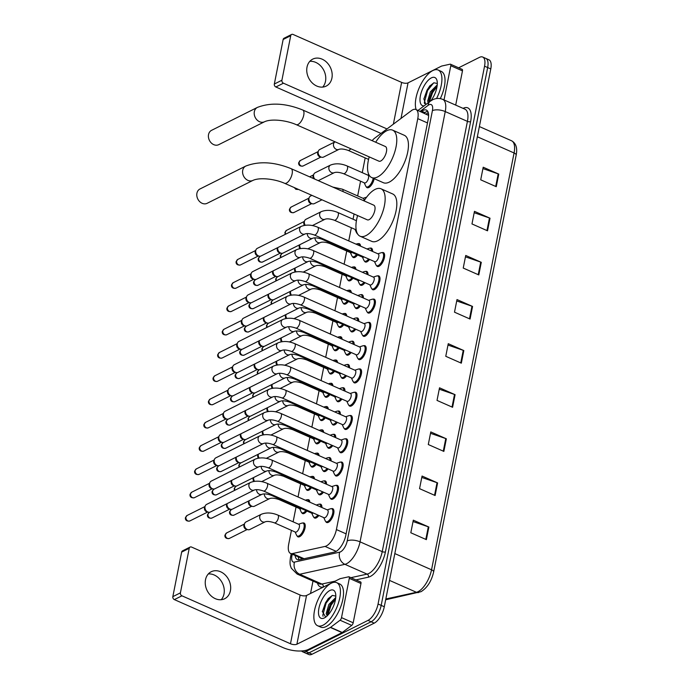 <?xml version="1.0" encoding="UTF-8"?>
<svg xmlns="http://www.w3.org/2000/svg" width="689" height="689" viewBox="0 0 689 689"><rect width="100%" height="100%" fill="white"/><g stroke="black" fill="none" stroke-linecap="round" stroke-linejoin="round"><path stroke-width="1.03" d="M306.846 510.997A7.536 3.247 113.8 0 1 304.28 513.391A7.536 3.247 113.8 0 1 302.566 513.563A7.536 3.247 113.8 0 1 301.696 512.616M311.462 487.717A7.536 3.247 113.8 0 1 308.887 490.112A7.536 3.247 113.8 0 1 307.173 490.284A7.536 3.247 113.8 0 1 306.304 489.345M316.07 464.438A7.536 3.247 113.8 0 1 313.495 466.832A7.536 3.247 113.8 0 1 311.781 467.004A7.536 3.247 113.8 0 1 310.911 466.065M320.678 441.158A7.536 3.247 113.8 0 1 318.103 443.552A7.536 3.247 113.8 0 1 316.389 443.725A7.536 3.247 113.8 0 1 315.519 442.786M325.286 417.887A7.536 3.247 113.8 0 1 322.71 420.273A7.536 3.247 113.8 0 1 320.996 420.454A7.536 3.247 113.8 0 1 320.135 419.506M329.893 394.608A7.536 3.247 113.8 0 1 327.327 397.002A7.536 3.247 113.8 0 1 325.613 397.174A7.536 3.247 113.8 0 1 324.743 396.227M334.501 371.328A7.536 3.247 113.8 0 1 331.934 373.722A7.536 3.247 113.8 0 1 330.22 373.894A7.536 3.247 113.8 0 1 329.351 372.956M339.117 348.048A7.536 3.247 113.8 0 1 336.542 350.443A7.536 3.247 113.8 0 1 334.828 350.615A7.536 3.247 113.8 0 1 333.958 349.676M343.725 324.769A7.536 3.247 113.8 0 1 341.15 327.163A7.536 3.247 113.8 0 1 339.436 327.335A7.536 3.247 113.8 0 1 338.566 326.397M348.333 301.498A7.536 3.247 113.8 0 1 345.757 303.883A7.536 3.247 113.8 0 1 344.044 304.064A7.536 3.247 113.8 0 1 343.174 303.117M352.94 278.218A7.536 3.247 113.8 0 1 350.374 280.612A7.536 3.247 113.8 0 1 348.651 280.785A7.536 3.247 113.8 0 1 347.79 279.837M357.548 254.939A7.536 3.247 113.8 0 1 354.981 257.333A7.536 3.247 113.8 0 1 353.268 257.505A7.536 3.247 113.8 0 1 352.398 256.566M357.737 234.157A7.536 3.247 113.8 0 1 357.005 233.287M374.196 178.666A7.536 3.247 113.8 0 1 368.804 187.494A7.536 3.247 113.8 0 1 367.091 187.675A7.536 3.247 113.8 0 1 366.221 186.728M302.764 523.037A7.536 3.247 113.8 0 1 304.047 523.046A7.536 3.247 113.8 0 1 304.607 529.574A7.536 3.247 113.8 0 1 299.672 536.662A7.536 3.247 113.8 0 1 297.949 536.843A7.536 3.247 113.8 0 1 297.088 535.896M323.494 492.179A7.536 3.247 113.8 0 1 320.928 494.573A7.536 3.247 113.8 0 1 319.214 494.745A7.536 3.247 113.8 0 1 318.344 493.806M328.102 468.908A7.536 3.247 113.8 0 1 325.535 471.293A7.536 3.247 113.8 0 1 323.821 471.474A7.536 3.247 113.8 0 1 322.952 470.527M332.718 445.628A7.536 3.247 113.8 0 1 330.143 448.022A7.536 3.247 113.8 0 1 328.429 448.194A7.536 3.247 113.8 0 1 327.559 447.247M337.326 422.348A7.536 3.247 113.8 0 1 334.751 424.743A7.536 3.247 113.8 0 1 333.037 424.915A7.536 3.247 113.8 0 1 332.167 423.968M341.933 399.069A7.536 3.247 113.8 0 1 339.358 401.463A7.536 3.247 113.8 0 1 337.644 401.635A7.536 3.247 113.8 0 1 336.775 400.697M346.541 375.789A7.536 3.247 113.8 0 1 343.975 378.183A7.536 3.247 113.8 0 1 342.252 378.356A7.536 3.247 113.8 0 1 341.391 377.417M351.149 352.518A7.536 3.247 113.8 0 1 348.582 354.904A7.536 3.247 113.8 0 1 346.868 355.085A7.536 3.247 113.8 0 1 345.999 354.137M355.757 329.239A7.536 3.247 113.8 0 1 353.19 331.633A7.536 3.247 113.8 0 1 351.476 331.805A7.536 3.247 113.8 0 1 350.606 330.858M360.373 305.959A7.536 3.247 113.8 0 1 357.798 308.353A7.536 3.247 113.8 0 1 356.084 308.526A7.536 3.247 113.8 0 1 355.214 307.578M364.981 282.679A7.536 3.247 113.8 0 1 362.405 285.074A7.536 3.247 113.8 0 1 360.692 285.246A7.536 3.247 113.8 0 1 359.822 284.307M369.588 259.4A7.536 3.247 113.8 0 1 367.013 261.794A7.536 3.247 113.8 0 1 365.299 261.966A7.536 3.247 113.8 0 1 364.429 261.028M318.886 515.458A7.536 3.247 113.8 0 1 316.32 517.852A7.536 3.247 113.8 0 1 314.597 518.025A7.536 3.247 113.8 0 1 313.736 517.086M359.107 369.02A7.536 3.247 113.8 0 1 360.39 369.028A7.536 3.247 113.8 0 1 360.95 375.557A7.536 3.247 113.8 0 1 356.006 382.645A7.536 3.247 113.8 0 1 354.292 382.826A7.536 3.247 113.8 0 1 353.423 381.878M363.714 345.74A7.536 3.247 113.8 0 1 364.998 345.749A7.536 3.247 113.8 0 1 365.558 352.286A7.536 3.247 113.8 0 1 360.614 359.374A7.536 3.247 113.8 0 1 358.9 359.546A7.536 3.247 113.8 0 1 358.039 358.599M340.667 462.138A7.536 3.247 113.8 0 1 341.951 462.138A7.536 3.247 113.8 0 1 342.511 468.675A7.536 3.247 113.8 0 1 337.576 475.763A7.536 3.247 113.8 0 1 335.853 475.935A7.536 3.247 113.8 0 1 334.992 474.988M368.322 322.469A7.536 3.247 113.8 0 1 369.605 322.469A7.536 3.247 113.8 0 1 370.165 329.006A7.536 3.247 113.8 0 1 365.23 336.094A7.536 3.247 113.8 0 1 363.516 336.266A7.536 3.247 113.8 0 1 362.647 335.328M336.06 485.409A7.536 3.247 113.8 0 1 337.343 485.418A7.536 3.247 113.8 0 1 337.903 491.946A7.536 3.247 113.8 0 1 332.959 499.034A7.536 3.247 113.8 0 1 331.245 499.215A7.536 3.247 113.8 0 1 330.384 498.268M354.499 392.299A7.536 3.247 113.8 0 1 355.774 392.308A7.536 3.247 113.8 0 1 356.342 398.836A7.536 3.247 113.8 0 1 351.399 405.924A7.536 3.247 113.8 0 1 349.685 406.097A7.536 3.247 113.8 0 1 348.815 405.158M345.275 438.859A7.536 3.247 113.8 0 1 346.558 438.867A7.536 3.247 113.8 0 1 347.118 445.395A7.536 3.247 113.8 0 1 342.183 452.484A7.536 3.247 113.8 0 1 340.469 452.656A7.536 3.247 113.8 0 1 339.599 451.717M349.883 415.579A7.536 3.247 113.8 0 1 351.166 415.588A7.536 3.247 113.8 0 1 351.726 422.116A7.536 3.247 113.8 0 1 346.791 429.204A7.536 3.247 113.8 0 1 345.077 429.376A7.536 3.247 113.8 0 1 344.207 428.437M372.93 299.19A7.536 3.247 113.8 0 1 374.213 299.198A7.536 3.247 113.8 0 1 374.773 305.727A7.536 3.247 113.8 0 1 369.838 312.815A7.536 3.247 113.8 0 1 368.124 312.987A7.536 3.247 113.8 0 1 367.254 312.048M377.538 275.91A7.536 3.247 113.8 0 1 378.821 275.919A7.536 3.247 113.8 0 1 379.381 282.447A7.536 3.247 113.8 0 1 374.446 289.535A7.536 3.247 113.8 0 1 372.732 289.707A7.536 3.247 113.8 0 1 371.862 288.769M382.154 252.63A7.536 3.247 113.8 0 1 383.428 252.639A7.536 3.247 113.8 0 1 383.997 259.167A7.536 3.247 113.8 0 1 379.053 266.255A7.536 3.247 113.8 0 1 377.339 266.436A7.536 3.247 113.8 0 1 376.47 265.489M331.452 508.689A7.536 3.247 113.8 0 1 332.735 508.697A7.536 3.247 113.8 0 1 333.295 515.226A7.536 3.247 113.8 0 1 328.352 522.314A7.536 3.247 113.8 0 1 326.638 522.486A7.536 3.247 113.8 0 1 325.768 521.547M291.43 530.358L288.674 544.301A14.133 6.089 -66.2 0 0 290.534 553.439A14.133 6.089 -66.2 0 0 292.472 553.577L325.053 546.42A14.133 6.089 -66.2 0 0 326.336 545.955A14.133 6.089 -66.2 0 0 336.404 529.565L417.767 118.646A14.133 6.089 -66.2 0 0 415.906 109.499A14.133 6.089 -66.2 0 0 411.342 110.679L374.73 138.136A14.133 6.089 -66.2 0 0 372.138 140.659M428.618 115.442L415.906 109.499M365.179 157.91L362.259 172.655M360.571 181.181L357.651 195.934M354.077 213.986L353.044 219.214M351.347 227.74L348.737 240.926M346.739 251.02L344.13 264.197M342.132 274.3L339.522 287.477M337.524 297.57L334.914 310.756M332.916 320.85L330.307 334.036M328.308 344.13L325.699 357.315M323.692 367.409L321.083 380.586M319.085 390.689L316.475 403.866M314.477 413.96L311.867 427.146M309.869 437.239L307.26 450.425M305.261 460.519L302.652 473.705M300.654 483.799L298.044 496.976M296.037 507.078L293.118 521.823M307.372 499.766A7.536 3.247 113.8 0 1 308.655 499.766A7.536 3.247 113.8 0 1 309.852 502.195M311.979 476.487A7.536 3.247 113.8 0 1 313.262 476.495A7.536 3.247 113.8 0 1 314.46 478.915M316.596 453.207A7.536 3.247 113.8 0 1 317.87 453.216A7.536 3.247 113.8 0 1 319.067 455.636M321.203 429.927A7.536 3.247 113.8 0 1 322.486 429.936A7.536 3.247 113.8 0 1 323.675 432.365M325.811 406.648A7.536 3.247 113.8 0 1 327.094 406.656A7.536 3.247 113.8 0 1 328.283 409.085M330.419 383.377A7.536 3.247 113.8 0 1 331.702 383.377A7.536 3.247 113.8 0 1 332.899 385.806M335.026 360.097A7.536 3.247 113.8 0 1 336.31 360.106A7.536 3.247 113.8 0 1 337.507 362.526M339.634 336.818A7.536 3.247 113.8 0 1 340.917 336.826A7.536 3.247 113.8 0 1 342.114 339.246M344.25 313.538A7.536 3.247 113.8 0 1 345.525 313.547A7.536 3.247 113.8 0 1 346.722 315.975M348.858 290.258A7.536 3.247 113.8 0 1 350.141 290.267A7.536 3.247 113.8 0 1 351.33 292.696M353.466 266.979A7.536 3.247 113.8 0 1 354.749 266.988A7.536 3.247 113.8 0 1 355.937 269.416M358.073 243.708A7.536 3.247 113.8 0 1 359.357 243.708A7.536 3.247 113.8 0 1 360.554 246.137M324.019 480.948A7.536 3.247 113.8 0 1 325.303 480.956A7.536 3.247 113.8 0 1 326.5 484.238M328.627 457.668A7.536 3.247 113.8 0 1 329.91 457.677A7.536 3.247 113.8 0 1 331.108 460.958M333.243 434.389A7.536 3.247 113.8 0 1 334.518 434.397A7.536 3.247 113.8 0 1 335.715 437.679M337.851 411.118A7.536 3.247 113.8 0 1 339.134 411.118A7.536 3.247 113.8 0 1 340.332 414.399M342.459 387.838A7.536 3.247 113.8 0 1 343.742 387.847A7.536 3.247 113.8 0 1 344.939 391.128M347.067 364.559A7.536 3.247 113.8 0 1 348.35 364.567A7.536 3.247 113.8 0 1 349.547 367.848M351.674 341.279A7.536 3.247 113.8 0 1 352.957 341.288A7.536 3.247 113.8 0 1 354.155 344.569M356.282 317.999A7.536 3.247 113.8 0 1 357.565 318.008A7.536 3.247 113.8 0 1 358.762 321.289M360.898 294.728A7.536 3.247 113.8 0 1 362.173 294.728A7.536 3.247 113.8 0 1 363.37 298.01M365.506 271.449A7.536 3.247 113.8 0 1 366.789 271.457A7.536 3.247 113.8 0 1 367.986 274.739M370.114 248.169A7.536 3.247 113.8 0 1 371.397 248.178A7.536 3.247 113.8 0 1 372.594 251.459M319.412 504.227A7.536 3.247 113.8 0 1 320.695 504.236A7.536 3.247 113.8 0 1 321.892 507.517M295.159 555.48A14.133 6.089 -66.2 0 0 297.364 559.623A14.133 6.089 -66.2 0 0 299.302 559.769L334.501 552.035A14.133 6.089 -66.2 0 0 335.784 551.57A14.133 6.089 -66.2 0 0 345.852 535.172L428.222 119.206A14.133 6.089 -66.2 0 0 426.353 110.059A14.133 6.089 -66.2 0 0 421.789 111.239L421.065 111.782M458.616 67.798L479.475 57.359A14.133 6.089 113.8 0 1 482.696 57.032A14.133 6.089 113.8 0 1 484.556 66.178L378.063 604.003A14.133 6.089 113.8 0 1 367.995 620.401L305.873 651.475A14.133 6.089 113.8 0 1 302.66 651.803A14.133 6.089 113.8 0 1 301.593 650.967M310.532 593.479L312.995 581.06M482.696 57.032L488.914 59.779A14.133 6.089 113.8 0 1 490.783 68.926L384.29 606.751A14.133 6.089 113.8 0 1 374.222 623.149L312.1 654.223L308.991 652.853A14.133 6.089 113.8 0 1 305.77 653.172A14.133 6.089 113.8 0 0 308.991 652.853L371.104 621.771L308.991 652.853L305.873 651.475M384.29 606.751L381.181 605.381A14.133 6.089 113.8 0 1 371.104 621.771A14.133 6.089 113.8 0 0 381.181 605.381L487.666 67.548L381.181 605.381L378.063 604.003M485.805 58.41A14.133 6.089 113.8 0 1 487.666 67.548A14.133 6.089 113.8 0 0 485.805 58.41M424.174 113.151L424.898 112.608A14.133 6.089 113.8 0 1 427.68 111.265M299.147 559.795A14.133 6.089 113.8 0 1 298.268 556.858M482.929 168.598L498.19 173.869A3.772 1.567 11.2 0 1 498.767 174.093L483.204 167.212L480.707 179.82L496.269 186.693L498.767 174.093M474.196 212.72L489.457 217.982A3.772 1.567 11.2 0 1 490.025 218.206L474.463 211.334L471.974 223.942L487.528 230.815L490.025 218.206M465.454 256.833L480.724 262.104A3.772 1.567 11.2 0 1 481.292 262.328L465.73 255.455L463.232 268.055L478.795 274.928L481.292 262.328M456.721 300.955L471.982 306.226A3.772 1.567 11.2 0 1 472.559 306.441L456.996 299.569L454.499 312.177L470.062 319.05L472.559 306.441M413.038 521.547L428.308 526.818A3.772 1.567 11.2 0 1 428.877 527.042L413.314 520.169L410.816 532.769L426.379 539.642L428.877 527.042M421.78 477.434L437.041 482.696A3.772 1.567 11.2 0 1 437.61 482.92L422.056 476.047L419.558 488.656L435.121 495.529L437.61 482.92M430.513 433.312L445.774 438.574A3.772 1.567 11.2 0 1 446.351 438.798L430.789 431.925L428.291 444.534L443.854 451.407L446.351 438.798M439.246 389.19L454.516 394.461A3.772 1.567 11.2 0 1 455.084 394.685L439.522 387.812L437.024 400.412L452.587 407.285L455.084 394.685M447.988 345.077L463.249 350.339A3.772 1.567 11.2 0 1 463.818 350.563L448.255 343.69L445.766 356.299L461.329 363.172L463.818 350.563M312.1 654.223A14.133 6.089 113.8 0 1 308.887 654.55L302.66 651.803M331.306 583.187A23.564 10.146 113.8 0 1 336.663 582.644A23.564 10.146 113.8 0 1 338.42 603.056A23.564 10.146 113.8 0 1 322.986 625.207A23.564 10.146 113.8 0 1 317.62 625.75A23.564 10.146 113.8 0 1 315.863 605.338A23.564 10.146 113.8 0 1 331.306 583.187M336.663 582.644L339.772 584.022A23.564 10.146 113.8 0 1 341.529 604.425A23.564 10.146 113.8 0 1 326.095 626.577A23.564 10.146 113.8 0 1 320.738 627.119L317.62 625.75M324.433 617.895A15.365 6.614 113.8 0 1 318.912 608.318A15.365 6.614 113.8 0 1 329.859 590.499A15.365 6.614 113.8 0 1 335.483 593.117A15.365 6.614 113.8 0 1 333.192 606.871A15.365 6.614 113.8 0 1 324.571 617.818A15.365 6.614 113.8 0 1 324.433 617.895M335.81 596.097L332.391 595.417L328.067 598.758L322.374 611.384L325.656 617.146M335.603 598.767L332.563 601.454L330.109 605.002L327.456 612.435L327.663 615.406M335.741 597.535L328.868 604.451L326.173 613.589L327.206 615.863M333.149 600.817L330.436 604.985L327.387 613.279M328.429 598.353L325.492 602.806L322.331 611.763M335.552 599.06L331.056 605.261L327.766 615.294M332.158 595.511L326.112 603.082L322.831 615.096L323.055 616.285M208.319 573.954A15.08 12.075 -116.6 0 1 224.003 593.935A15.08 12.075 -116.6 0 1 221.203 599.706M205.511 579.725A15.08 12.075 63.4 0 0 210.653 595.46A15.08 12.075 63.4 0 0 224.709 598.715A15.08 12.075 63.4 0 0 230.41 590.723A15.08 12.075 63.4 0 0 225.269 574.996A15.08 12.075 63.4 0 0 211.213 571.741A15.08 12.075 63.4 0 0 205.511 579.725M349.297 578.347A2.36 1.016 -66.2 0 0 348.987 576.822L360.657 581.981A2.36 1.016 113.8 0 1 360.967 583.505L349.297 578.347L341.511 617.637L353.19 622.787A2.36 1.016 113.8 0 1 351.734 625.379L342.269 632.485A2.36 1.016 113.8 0 1 342.037 632.623L308.569 649.374A18.844 7.855 11.2 0 1 282.903 647.548L174.36 599.602A2.36 1.886 -116.6 0 1 172.836 596.648L180.406 592.859A2.36 1.886 63.4 0 0 181.939 595.813L290.482 643.759A4.711 1.964 -168.8 0 0 296.899 644.215L330.367 627.472A2.36 1.016 -66.2 0 0 330.591 627.326L340.065 620.229A2.36 1.016 -66.2 0 0 341.511 617.637M360.967 583.505L353.19 622.787M348.987 576.822A2.36 1.016 -66.2 0 0 348.66 576.796L340.237 578.648A2.36 1.016 -66.2 0 0 340.022 578.726L306.545 595.477A4.711 1.964 -168.8 0 1 300.128 595.02L191.585 547.075A2.36 1.886 63.4 0 0 190.121 547.066A2.36 1.886 63.4 0 0 189.225 548.315L181.655 552.104L172.836 596.648M181.655 552.104A2.36 1.886 -116.6 0 1 182.542 550.856L190.121 547.066M189.225 548.315L180.406 592.859M199.948 188.993A8.01 6.416 63.4 0 0 196.925 193.23A8.01 6.416 63.4 0 0 199.655 201.593A8.01 6.416 63.4 0 0 207.122 203.315L252.923 180.406A8.01 6.416 -116.6 0 1 245.456 178.675A8.01 6.416 -116.6 0 1 242.726 170.321A8.01 6.416 -116.6 0 1 245.758 166.075L199.948 188.993M252.923 180.406C259.693 177.228 274.661 178.873 284.6 183.3L367.306 219.834A8.01 3.445 -66.2 0 0 369.132 219.645A8.01 3.445 -66.2 0 0 374.377 212.117A8.01 3.445 -66.2 0 0 373.782 205.176L291.068 168.641C274.144 161.82 259.047 160.968 245.758 166.075M364.076 200.887A25.915 11.153 113.8 0 1 375.117 189.397A25.915 11.153 113.8 0 1 381.017 188.795A25.915 11.153 113.8 0 1 382.946 211.247A25.915 11.153 113.8 0 1 365.971 235.612A25.915 11.153 113.8 0 1 360.071 236.215A25.915 11.153 113.8 0 1 357.6 215.545M381.017 188.795L392.687 193.953A25.915 11.153 113.8 0 1 394.616 216.406A25.915 11.153 113.8 0 1 377.641 240.771A25.915 11.153 113.8 0 1 371.741 241.365L360.071 236.215M211.566 130.333A8.01 6.416 63.4 0 0 208.534 134.579A8.01 6.416 63.4 0 0 211.265 142.933A8.01 6.416 63.4 0 0 218.732 144.664L264.542 121.746A8.01 6.416 -116.6 0 1 257.075 120.015A8.01 6.416 -116.6 0 1 254.344 111.661A8.01 6.416 -116.6 0 1 257.376 107.415L211.566 130.333M264.542 121.746C271.311 118.568 286.279 120.213 296.21 124.64L378.924 161.174A8.01 3.445 -66.2 0 0 380.741 160.993A8.01 3.445 -66.2 0 0 385.995 153.458A8.01 3.445 -66.2 0 0 385.392 146.524L302.686 109.982C285.763 103.169 270.656 102.308 257.376 107.415M375.686 142.235A25.915 11.153 113.8 0 1 386.736 130.738A25.915 11.153 113.8 0 1 392.635 130.143A25.915 11.153 113.8 0 1 394.564 152.596A25.915 11.153 113.8 0 1 377.581 176.961A25.915 11.153 113.8 0 1 371.69 177.555A25.915 11.153 113.8 0 1 369.218 156.885M392.635 130.143L404.305 135.294A25.915 11.153 113.8 0 1 406.234 157.747A25.915 11.153 113.8 0 1 389.259 182.111A25.915 11.153 113.8 0 1 383.36 182.714L371.69 177.555M250.529 482.429C255.55 480.517 261.028 480.793 266.97 483.256L327.508 509.998A4.237 1.826 113.8 0 1 327.826 513.667A4.237 1.826 113.8 0 1 325.044 517.654A4.237 1.826 113.8 0 1 324.08 517.758L263.542 491.016C259.434 489.621 256.36 489.293 254.327 490.017A4.237 3.393 -116.6 0 1 250.374 489.104A4.237 3.393 -116.6 0 1 248.927 484.677A4.237 3.393 -116.6 0 1 248.979 484.445A4.237 3.393 -116.6 0 1 250.529 482.429L206.622 504.4A4.237 3.393 -116.6 0 0 205.253 505.89A4.237 3.393 -116.6 0 0 205.012 506.648A4.237 3.393 -116.6 0 0 207.768 511.97A4.237 3.393 -116.6 0 0 208.405 512.185A4.237 3.393 -116.6 0 0 210.412 511.987L254.327 490.017M327.197 509.86L330.582 508.775A7.071 3.04 113.8 0 1 331.762 508.783A7.071 3.04 113.8 0 1 332.287 514.907A7.071 3.04 113.8 0 1 327.663 521.556A7.071 3.04 113.8 0 1 326.052 521.711A7.071 3.04 113.8 0 1 325.242 520.85L323.77 517.62M208.405 512.185L206.915 511.841A3.066 2.455 -116.6 0 1 206.459 511.686A3.066 2.455 -116.6 0 1 204.469 507.836A3.066 2.455 -116.6 0 1 204.642 507.285L205.253 505.89M255.137 459.158C260.158 457.238 265.635 457.513 271.587 459.976L332.115 486.718A4.237 1.826 113.8 0 1 332.434 490.387A4.237 1.826 113.8 0 1 329.652 494.375A4.237 1.826 113.8 0 1 328.687 494.478L268.159 467.736C264.042 466.341 260.967 466.014 258.935 466.737A4.237 3.393 -116.6 0 1 254.982 465.824A4.237 3.393 -116.6 0 1 253.535 461.397A4.237 3.393 -116.6 0 1 253.586 461.165A4.237 3.393 -116.6 0 1 255.137 459.158L211.23 481.12A4.237 3.393 -116.6 0 0 209.861 482.61A4.237 3.393 -116.6 0 0 209.628 483.368A4.237 3.393 -116.6 0 0 212.376 488.699A4.237 3.393 -116.6 0 0 213.013 488.914A4.237 3.393 -116.6 0 0 215.02 488.708L258.935 466.737M331.805 486.58L335.19 485.495A7.071 3.04 113.8 0 1 336.37 485.504A7.071 3.04 113.8 0 1 336.895 491.627A7.071 3.04 113.8 0 1 332.27 498.276A7.071 3.04 113.8 0 1 330.66 498.44A7.071 3.04 113.8 0 1 329.85 497.57L328.377 494.34M213.013 488.914L211.532 488.561A3.066 2.455 -116.6 0 1 211.067 488.406A3.066 2.455 -116.6 0 1 209.086 484.556A3.066 2.455 -116.6 0 1 209.249 484.005L209.861 482.61M259.753 435.879C264.765 433.967 270.243 434.234 276.194 436.697L336.723 463.439A4.237 1.826 113.8 0 1 337.042 467.116A4.237 1.826 113.8 0 1 334.268 471.104A4.237 1.826 113.8 0 1 333.304 471.198L272.766 444.457C268.65 443.07 265.575 442.734 263.542 443.458A4.237 3.393 -116.6 0 1 259.589 442.545A4.237 3.393 -116.6 0 1 258.142 438.126A4.237 3.393 -116.6 0 1 258.203 437.885A4.237 3.393 -116.6 0 1 259.753 435.879L215.838 457.841A4.237 3.393 -116.6 0 0 214.468 459.33A4.237 3.393 -116.6 0 0 214.236 460.088A4.237 3.393 -116.6 0 0 216.983 465.419A4.237 3.393 -116.6 0 0 217.621 465.635A4.237 3.393 -116.6 0 0 219.636 465.428L263.542 443.458M336.421 463.301L339.798 462.216A7.071 3.04 113.8 0 1 340.977 462.224A7.071 3.04 113.8 0 1 341.511 468.348A7.071 3.04 113.8 0 1 336.878 474.997A7.071 3.04 113.8 0 1 335.267 475.16A7.071 3.04 113.8 0 1 334.466 474.29L332.994 471.061M217.621 465.635L216.139 465.282A3.066 2.455 -116.6 0 1 215.683 465.127A3.066 2.455 -116.6 0 1 213.693 461.277A3.066 2.455 -116.6 0 1 213.857 460.726L214.468 459.33M264.361 412.599C269.373 410.687 274.859 410.963 280.802 413.426L341.339 440.159A4.237 1.826 113.8 0 1 341.649 443.837A4.237 1.826 113.8 0 1 338.876 447.824A4.237 1.826 113.8 0 1 337.911 447.919L277.374 421.177C273.257 419.79 270.191 419.455 268.15 420.187A4.237 3.393 -116.6 0 1 264.197 419.274A4.237 3.393 -116.6 0 1 262.759 414.847A4.237 3.393 -116.6 0 1 262.81 414.614A4.237 3.393 -116.6 0 1 264.361 412.599L220.446 434.57A4.237 3.393 -116.6 0 0 219.076 436.051A4.237 3.393 -116.6 0 0 218.844 436.809A4.237 3.393 -116.6 0 0 221.6 442.14A4.237 3.393 -116.6 0 0 222.228 442.355A4.237 3.393 -116.6 0 0 224.244 442.149L268.15 420.187M341.029 440.021L344.405 438.936A7.071 3.04 113.8 0 1 345.594 438.953A7.071 3.04 113.8 0 1 346.119 445.077A7.071 3.04 113.8 0 1 341.486 451.717A7.071 3.04 113.8 0 1 339.875 451.881A7.071 3.04 113.8 0 1 339.074 451.011L337.601 447.781M222.228 442.355L220.747 442.002A3.066 2.455 -116.6 0 1 220.291 441.847A3.066 2.455 -116.6 0 1 218.301 437.997A3.066 2.455 -116.6 0 1 218.473 437.455L219.076 436.051M268.968 389.319C273.981 387.407 279.467 387.683 285.41 390.146L345.947 416.888A4.237 1.826 113.8 0 1 346.257 420.557A4.237 1.826 113.8 0 1 343.484 424.545A4.237 1.826 113.8 0 1 342.519 424.639L281.982 397.906C277.874 396.511 274.799 396.175 272.766 396.907A4.237 3.393 -116.6 0 1 268.813 395.994A4.237 3.393 -116.6 0 1 267.366 391.567A4.237 3.393 -116.6 0 1 267.418 391.335A4.237 3.393 -116.6 0 1 268.968 389.319L225.053 411.29A4.237 3.393 -116.6 0 0 223.684 412.78A4.237 3.393 -116.6 0 0 223.451 413.538A4.237 3.393 -116.6 0 0 226.207 418.86A4.237 3.393 -116.6 0 0 226.836 419.076A4.237 3.393 -116.6 0 0 228.851 418.878L272.766 396.907M345.637 416.75L349.013 415.656A7.071 3.04 113.8 0 1 350.201 415.674A7.071 3.04 113.8 0 1 350.727 421.797A7.071 3.04 113.8 0 1 346.093 428.437A7.071 3.04 113.8 0 1 344.491 428.601A7.071 3.04 113.8 0 1 343.682 427.74L342.209 424.51M226.836 419.076L225.355 418.723A3.066 2.455 -116.6 0 1 224.898 418.567A3.066 2.455 -116.6 0 1 222.909 414.718A3.066 2.455 -116.6 0 1 223.081 414.175L223.684 412.78M273.576 366.04C278.597 364.128 284.075 364.403 290.017 366.867L350.555 393.608A4.237 1.826 113.8 0 1 350.873 397.277A4.237 1.826 113.8 0 1 348.091 401.265A4.237 1.826 113.8 0 1 347.127 401.368L286.59 374.627C282.481 373.231 279.407 372.904 277.374 373.627A4.237 3.393 -116.6 0 1 273.421 372.715A4.237 3.393 -116.6 0 1 271.974 368.288A4.237 3.393 -116.6 0 1 272.026 368.055A4.237 3.393 -116.6 0 1 273.576 366.04L229.661 388.01A4.237 3.393 -116.6 0 0 228.292 389.5A4.237 3.393 -116.6 0 0 228.059 390.258A4.237 3.393 -116.6 0 0 230.815 395.581A4.237 3.393 -116.6 0 0 231.452 395.796A4.237 3.393 -116.6 0 0 233.459 395.598L277.374 373.627M350.245 393.471L353.621 392.385A7.071 3.04 113.8 0 1 354.809 392.394A7.071 3.04 113.8 0 1 355.335 398.518A7.071 3.04 113.8 0 1 350.701 405.166A7.071 3.04 113.8 0 1 349.099 405.321A7.071 3.04 113.8 0 1 348.289 404.46L346.817 401.231M231.452 395.796L229.962 395.443A3.066 2.455 -116.6 0 1 229.506 395.288A3.066 2.455 -116.6 0 1 227.516 391.447A3.066 2.455 -116.6 0 1 227.689 390.896L228.292 389.5M278.184 342.769C283.205 340.848 288.682 341.124 294.625 343.587L355.162 370.329A4.237 1.826 113.8 0 1 355.481 373.998A4.237 1.826 113.8 0 1 352.699 377.985A4.237 1.826 113.8 0 1 351.734 378.089L291.197 351.347C287.089 349.952 284.014 349.624 281.982 350.348A4.237 3.393 -116.6 0 1 278.029 349.435A4.237 3.393 -116.6 0 1 276.582 345.008A4.237 3.393 -116.6 0 1 276.633 344.776A4.237 3.393 -116.6 0 1 278.184 342.769L234.277 364.731A4.237 3.393 -116.6 0 0 232.908 366.221A4.237 3.393 -116.6 0 0 232.667 366.979A4.237 3.393 -116.6 0 0 235.423 372.31A4.237 3.393 -116.6 0 0 236.06 372.525A4.237 3.393 -116.6 0 0 238.067 372.318L281.982 350.348M354.852 370.191L358.237 369.106A7.071 3.04 113.8 0 1 359.417 369.115A7.071 3.04 113.8 0 1 359.942 375.238A7.071 3.04 113.8 0 1 355.317 381.887A7.071 3.04 113.8 0 1 353.707 382.05A7.071 3.04 113.8 0 1 352.897 381.181L351.424 377.951M236.06 372.525L234.57 372.172A3.066 2.455 -116.6 0 1 234.114 372.017A3.066 2.455 -116.6 0 1 232.124 368.167A3.066 2.455 -116.6 0 1 232.296 367.616L232.908 366.221M282.791 319.489C287.813 317.577 293.29 317.844 299.241 320.307L359.77 347.049A4.237 1.826 113.8 0 1 360.089 350.727A4.237 1.826 113.8 0 1 357.307 354.714A4.237 1.826 113.8 0 1 356.342 354.809L295.814 328.067C291.697 326.681 288.622 326.345 286.59 327.068A4.237 3.393 -116.6 0 1 282.636 326.155A4.237 3.393 -116.6 0 1 281.19 321.729A4.237 3.393 -116.6 0 1 281.241 321.496A4.237 3.393 -116.6 0 1 282.791 319.489L238.885 341.451A4.237 3.393 -116.6 0 0 237.516 342.941A4.237 3.393 -116.6 0 0 237.283 343.699A4.237 3.393 -116.6 0 0 240.03 349.03A4.237 3.393 -116.6 0 0 240.668 349.245A4.237 3.393 -116.6 0 0 242.674 349.039L286.59 327.068M359.46 346.911L362.845 345.826A7.071 3.04 113.8 0 1 364.025 345.835A7.071 3.04 113.8 0 1 364.55 351.958A7.071 3.04 113.8 0 1 359.925 358.607A7.071 3.04 113.8 0 1 358.314 358.771A7.071 3.04 113.8 0 1 357.505 357.901L356.041 354.671M240.668 349.245L239.186 348.892A3.066 2.455 -116.6 0 1 238.721 348.737A3.066 2.455 -116.6 0 1 236.74 344.888A3.066 2.455 -116.6 0 1 236.904 344.336L237.516 342.941M287.408 296.21C292.42 294.298 297.898 294.573 303.849 297.037L364.378 323.77A4.237 1.826 113.8 0 1 364.696 327.447A4.237 1.826 113.8 0 1 361.923 331.435A4.237 1.826 113.8 0 1 360.958 331.53L300.421 304.788C296.304 303.401 293.23 303.065 291.197 303.797A4.237 3.393 -116.6 0 1 287.244 302.876A4.237 3.393 -116.6 0 1 285.797 298.458A4.237 3.393 -116.6 0 1 285.857 298.216A4.237 3.393 -116.6 0 1 287.408 296.21L243.493 318.18A4.237 3.393 -116.6 0 0 242.123 319.662A4.237 3.393 -116.6 0 0 241.891 320.419A4.237 3.393 -116.6 0 0 244.638 325.751A4.237 3.393 -116.6 0 0 245.275 325.966A4.237 3.393 -116.6 0 0 247.291 325.759L291.197 303.797M364.076 323.632L367.452 322.547A7.071 3.04 113.8 0 1 368.632 322.564A7.071 3.04 113.8 0 1 369.166 328.687A7.071 3.04 113.8 0 1 364.533 335.328A7.071 3.04 113.8 0 1 362.922 335.491A7.071 3.04 113.8 0 1 362.121 334.621L360.648 331.392M245.275 325.966L243.794 325.613A3.066 2.455 -116.6 0 1 243.338 325.458A3.066 2.455 -116.6 0 1 241.348 321.608A3.066 2.455 -116.6 0 1 241.512 321.065L242.123 319.662M292.015 272.93C297.028 271.018 302.514 271.294 308.457 273.757L368.994 300.49A4.237 1.826 113.8 0 1 369.304 304.168A4.237 1.826 113.8 0 1 366.531 308.155A4.237 1.826 113.8 0 1 365.566 308.25L305.029 281.517C300.912 280.122 297.846 279.786 295.805 280.518A4.237 3.393 -116.6 0 1 291.852 279.605A4.237 3.393 -116.6 0 1 290.413 275.178A4.237 3.393 -116.6 0 1 290.465 274.945A4.237 3.393 -116.6 0 1 292.015 272.93L248.1 294.901A4.237 3.393 -116.6 0 0 246.731 296.391A4.237 3.393 -116.6 0 0 246.498 297.148A4.237 3.393 -116.6 0 0 249.254 302.471A4.237 3.393 -116.6 0 0 249.883 302.686A4.237 3.393 -116.6 0 0 251.898 302.488L295.805 280.518M368.684 300.361L372.06 299.267A7.071 3.04 113.8 0 1 373.249 299.284A7.071 3.04 113.8 0 1 373.774 305.408A7.071 3.04 113.8 0 1 369.14 312.048A7.071 3.04 113.8 0 1 367.53 312.212A7.071 3.04 113.8 0 1 366.729 311.342L365.256 308.112M249.883 302.686L248.402 302.333A3.066 2.455 -116.6 0 1 247.945 302.178A3.066 2.455 -116.6 0 1 245.956 298.328A3.066 2.455 -116.6 0 1 246.128 297.786L246.731 296.391M296.623 249.651C301.636 247.739 307.122 248.014 313.064 250.477L373.602 277.219A4.237 1.826 113.8 0 1 373.912 280.888A4.237 1.826 113.8 0 1 371.138 284.876A4.237 1.826 113.8 0 1 370.174 284.979L309.637 258.237C305.528 256.842 302.454 256.515 300.421 257.238A4.237 3.393 -116.6 0 1 296.468 256.325A4.237 3.393 -116.6 0 1 295.021 251.898A4.237 3.393 -116.6 0 1 295.073 251.666A4.237 3.393 -116.6 0 1 296.623 249.651L252.708 271.621A4.237 3.393 -116.6 0 0 251.339 273.111A4.237 3.393 -116.6 0 0 251.106 273.869A4.237 3.393 -116.6 0 0 253.862 279.191A4.237 3.393 -116.6 0 0 254.491 279.407A4.237 3.393 -116.6 0 0 256.506 279.209L300.421 257.238M373.292 277.081L376.668 275.996A7.071 3.04 113.8 0 1 377.856 276.005A7.071 3.04 113.8 0 1 378.382 282.128A7.071 3.04 113.8 0 1 373.748 288.777A7.071 3.04 113.8 0 1 372.146 288.932A7.071 3.04 113.8 0 1 371.337 288.071L369.864 284.841M254.491 279.407L253.009 279.054A3.066 2.455 -116.6 0 1 252.553 278.899A3.066 2.455 -116.6 0 1 250.563 275.057A3.066 2.455 -116.6 0 1 250.736 274.506L251.339 273.111M301.231 226.371C306.252 224.459 311.729 224.735 317.672 227.198L378.209 253.94A4.237 1.826 113.8 0 1 378.528 257.608A4.237 1.826 113.8 0 1 375.746 261.596A4.237 1.826 113.8 0 1 374.782 261.699L314.244 234.958C310.136 233.562 307.061 233.235 305.029 233.959A4.237 3.393 -116.6 0 1 301.076 233.046A4.237 3.393 -116.6 0 1 299.629 228.619A4.237 3.393 -116.6 0 1 299.681 228.386A4.237 3.393 -116.6 0 1 301.231 226.371L257.324 248.341A4.237 3.393 -116.6 0 0 255.955 249.831A4.237 3.393 -116.6 0 0 255.714 250.589A4.237 3.393 -116.6 0 0 258.47 255.92A4.237 3.393 -116.6 0 0 259.107 256.136A4.237 3.393 -116.6 0 0 261.114 255.929L305.029 233.959M377.899 253.802L381.275 252.717A7.071 3.04 113.8 0 1 382.464 252.725A7.071 3.04 113.8 0 1 382.989 258.849A7.071 3.04 113.8 0 1 378.356 265.498A7.071 3.04 113.8 0 1 376.754 265.661A7.071 3.04 113.8 0 1 375.944 264.791L374.471 261.562M259.107 256.136L257.617 255.783A3.066 2.455 -116.6 0 1 257.161 255.628A3.066 2.455 -116.6 0 1 255.171 251.778A3.066 2.455 -116.6 0 1 255.343 251.227L255.955 249.831M313.323 513.004A4.237 1.826 113.8 0 1 313.004 513.193A4.237 1.826 113.8 0 1 312.039 513.288L271.268 495.279C267.16 493.892 264.085 493.557 262.053 494.28A4.237 3.393 -116.6 0 1 259.409 494.271A4.237 3.393 -116.6 0 1 256.575 489.638M262.053 494.28L232.486 509.076A4.237 3.393 -116.6 0 1 230.471 509.283A4.237 3.393 -116.6 0 1 229.833 509.068A4.237 3.393 -116.6 0 1 227.103 503.633M316.277 505.037L318.542 504.305A7.071 3.04 113.8 0 1 319.722 504.322A7.071 3.04 113.8 0 1 320.859 507.061M317.896 515.019A7.071 3.04 113.8 0 1 315.622 517.086A7.071 3.04 113.8 0 1 314.012 517.25A7.071 3.04 113.8 0 1 313.211 516.38L311.738 513.15M230.471 509.283L228.989 508.93A3.066 2.455 -116.6 0 1 228.533 508.775A3.066 2.455 -116.6 0 1 226.543 504.925A3.066 2.455 -116.6 0 1 226.707 504.374L227.008 503.685M317.93 489.724A4.237 1.826 113.8 0 1 317.62 489.913A4.237 1.826 113.8 0 1 316.656 490.008L275.884 471.999C271.767 470.613 268.693 470.277 266.66 471.009A4.237 3.393 -116.6 0 1 264.016 470.992A4.237 3.393 -116.6 0 1 261.183 466.367M266.66 471.009L237.094 485.797A4.237 3.393 -116.6 0 1 235.078 486.003A4.237 3.393 -116.6 0 1 234.441 485.788A4.237 3.393 -116.6 0 1 231.711 480.354M320.885 481.757L323.15 481.034A7.071 3.04 113.8 0 1 324.338 481.043A7.071 3.04 113.8 0 1 325.466 483.781M322.504 491.748A7.071 3.04 113.8 0 1 320.23 493.806A7.071 3.04 113.8 0 1 318.619 493.97A7.071 3.04 113.8 0 1 317.818 493.109L316.346 489.879M235.078 486.003L233.597 485.65A3.066 2.455 -116.6 0 1 233.14 485.495A3.066 2.455 -116.6 0 1 231.151 481.645A3.066 2.455 -116.6 0 1 231.323 481.103L231.625 480.405M322.547 466.444A4.237 1.826 113.8 0 1 322.228 466.634A4.237 1.826 113.8 0 1 321.263 466.737L280.492 448.728C276.375 447.333 273.3 446.997 271.268 447.729A4.237 3.393 -116.6 0 1 268.624 447.721A4.237 3.393 -116.6 0 1 265.79 443.087M271.268 447.729L241.701 462.517A4.237 3.393 -116.6 0 1 239.686 462.724A4.237 3.393 -116.6 0 1 239.057 462.508A4.237 3.393 -116.6 0 1 236.327 457.083M325.501 458.478L327.757 457.754A7.071 3.04 113.8 0 1 328.946 457.763A7.071 3.04 113.8 0 1 330.074 460.502M327.12 468.468A7.071 3.04 113.8 0 1 324.838 470.535A7.071 3.04 113.8 0 1 323.236 470.699A7.071 3.04 113.8 0 1 322.426 469.829L320.953 466.599M239.686 462.724L238.205 462.371A3.066 2.455 -116.6 0 1 237.748 462.216A3.066 2.455 -116.6 0 1 235.759 458.366A3.066 2.455 -116.6 0 1 235.931 457.823L236.232 457.126M327.154 443.165A4.237 1.826 113.8 0 1 326.836 443.363A4.237 1.826 113.8 0 1 325.871 443.458L285.1 425.449C280.983 424.054 277.917 423.726 275.876 424.45A4.237 3.393 -116.6 0 1 273.232 424.441A4.237 3.393 -116.6 0 1 270.407 419.808M275.876 424.45L246.309 439.246A4.237 3.393 -116.6 0 1 244.302 439.444A4.237 3.393 -116.6 0 1 243.665 439.229A4.237 3.393 -116.6 0 1 240.935 433.803M330.109 435.198L332.365 434.475A7.071 3.04 113.8 0 1 333.554 434.483A7.071 3.04 113.8 0 1 334.682 437.222M331.728 445.189A7.071 3.04 113.8 0 1 329.445 447.256A7.071 3.04 113.8 0 1 327.843 447.419A7.071 3.04 113.8 0 1 327.034 446.55L325.561 443.32M244.302 439.444L242.812 439.091A3.066 2.455 -116.6 0 1 242.356 438.936A3.066 2.455 -116.6 0 1 240.366 435.086A3.066 2.455 -116.6 0 1 240.539 434.544L240.84 433.846M331.762 419.894A4.237 1.826 113.8 0 1 331.443 420.083A4.237 1.826 113.8 0 1 330.479 420.178L289.707 402.169C285.599 400.774 282.524 400.447 280.492 401.17A4.237 3.393 -116.6 0 1 277.839 401.162A4.237 3.393 -116.6 0 1 275.014 396.528M280.492 401.17L250.917 415.967A4.237 3.393 -116.6 0 1 248.91 416.165A4.237 3.393 -116.6 0 1 248.273 415.949A4.237 3.393 -116.6 0 1 245.542 410.523M334.716 411.927L336.973 411.195A7.071 3.04 113.8 0 1 338.161 411.212A7.071 3.04 113.8 0 1 339.289 413.943M336.335 421.909A7.071 3.04 113.8 0 1 334.062 423.976A7.071 3.04 113.8 0 1 332.451 424.14A7.071 3.04 113.8 0 1 331.642 423.27L330.169 420.04M248.91 416.165L247.42 415.82A3.066 2.455 -116.6 0 1 246.963 415.665A3.066 2.455 -116.6 0 1 244.974 411.815A3.066 2.455 -116.6 0 1 245.146 411.264L245.448 410.566M336.37 396.614A4.237 1.826 113.8 0 1 336.051 396.804A4.237 1.826 113.8 0 1 335.087 396.898L294.315 378.89C290.207 377.503 287.132 377.167 285.1 377.891A4.237 3.393 -116.6 0 1 282.447 377.882A4.237 3.393 -116.6 0 1 279.622 373.249M285.1 377.891L255.524 392.687A4.237 3.393 -116.6 0 1 253.518 392.894A4.237 3.393 -116.6 0 1 252.88 392.678A4.237 3.393 -116.6 0 1 250.15 387.244M339.324 388.648L341.589 387.916A7.071 3.04 113.8 0 1 342.769 387.933A7.071 3.04 113.8 0 1 343.906 390.672M340.943 398.63A7.071 3.04 113.8 0 1 338.669 400.697A7.071 3.04 113.8 0 1 337.059 400.86A7.071 3.04 113.8 0 1 336.249 399.99L334.776 396.761M253.518 392.894L252.036 392.541A3.066 2.455 -116.6 0 1 251.571 392.385A3.066 2.455 -116.6 0 1 249.59 388.536A3.066 2.455 -116.6 0 1 249.754 387.985L250.055 387.296M340.977 373.335A4.237 1.826 113.8 0 1 340.659 373.524A4.237 1.826 113.8 0 1 339.694 373.619L298.923 355.61C294.814 354.224 291.74 353.888 289.707 354.62A4.237 3.393 -116.6 0 1 287.063 354.602A4.237 3.393 -116.6 0 1 284.23 349.978M289.707 354.62L260.141 369.407A4.237 3.393 -116.6 0 1 258.125 369.614A4.237 3.393 -116.6 0 1 257.488 369.399A4.237 3.393 -116.6 0 1 254.758 363.964M343.932 365.368L346.197 364.645A7.071 3.04 113.8 0 1 347.377 364.653A7.071 3.04 113.8 0 1 348.513 367.392M345.551 375.359A7.071 3.04 113.8 0 1 343.277 377.417A7.071 3.04 113.8 0 1 341.666 377.581A7.071 3.04 113.8 0 1 340.866 376.719L339.393 373.49M258.125 369.614L256.644 369.261A3.066 2.455 -116.6 0 1 256.187 369.106A3.066 2.455 -116.6 0 1 254.198 365.256A3.066 2.455 -116.6 0 1 254.362 364.705L254.672 364.016M345.585 350.055A4.237 1.826 113.8 0 1 345.275 350.245A4.237 1.826 113.8 0 1 344.311 350.348L303.539 332.339C299.422 330.944 296.348 330.608 294.315 331.34A4.237 3.393 -116.6 0 1 291.671 331.323A4.237 3.393 -116.6 0 1 288.837 326.698M294.315 331.34L264.748 346.128A4.237 3.393 -116.6 0 1 262.733 346.334A4.237 3.393 -116.6 0 1 262.104 346.119A4.237 3.393 -116.6 0 1 259.365 340.693M348.548 342.088L350.804 341.365A7.071 3.04 113.8 0 1 351.993 341.374A7.071 3.04 113.8 0 1 353.121 344.112M350.158 352.079A7.071 3.04 113.8 0 1 347.885 354.146A7.071 3.04 113.8 0 1 346.274 354.31A7.071 3.04 113.8 0 1 345.473 353.44L344 350.21M262.733 346.334L261.252 345.981A3.066 2.455 -116.6 0 1 260.795 345.826A3.066 2.455 -116.6 0 1 258.806 341.977A3.066 2.455 -116.6 0 1 258.978 341.434L259.279 340.736M350.201 326.775A4.237 1.826 113.8 0 1 349.883 326.974A4.237 1.826 113.8 0 1 348.918 327.068L308.147 309.06C304.03 307.664 300.955 307.337 298.923 308.061A4.237 3.393 -116.6 0 1 296.279 308.052A4.237 3.393 -116.6 0 1 293.445 303.418M298.923 308.061L269.356 322.857A4.237 3.393 -116.6 0 1 267.341 323.055A4.237 3.393 -116.6 0 1 266.712 322.84A4.237 3.393 -116.6 0 1 263.982 317.414M353.156 318.809L355.412 318.085A7.071 3.04 113.8 0 1 356.601 318.094A7.071 3.04 113.8 0 1 357.729 320.833M354.775 328.799A7.071 3.04 113.8 0 1 352.492 330.866A7.071 3.04 113.8 0 1 350.89 331.03A7.071 3.04 113.8 0 1 350.081 330.16L348.608 326.93M267.341 323.055L265.859 322.702A3.066 2.455 -116.6 0 1 265.403 322.547A3.066 2.455 -116.6 0 1 263.413 318.697A3.066 2.455 -116.6 0 1 263.586 318.154L263.887 317.457M354.809 303.504A4.237 1.826 113.8 0 1 354.49 303.694A4.237 1.826 113.8 0 1 353.526 303.789L312.754 285.78C308.638 284.385 305.572 284.057 303.53 284.781A4.237 3.393 -116.6 0 1 300.886 284.772A4.237 3.393 -116.6 0 1 298.061 280.139M303.53 284.781L273.964 299.577A4.237 3.393 -116.6 0 1 271.957 299.775A4.237 3.393 -116.6 0 1 271.32 299.56A4.237 3.393 -116.6 0 1 268.589 294.134M357.763 295.538L360.02 294.806A7.071 3.04 113.8 0 1 361.208 294.823A7.071 3.04 113.8 0 1 362.336 297.553M359.382 305.52A7.071 3.04 113.8 0 1 357.1 307.587A7.071 3.04 113.8 0 1 355.498 307.75A7.071 3.04 113.8 0 1 354.689 306.881L353.216 303.651M271.957 299.775L270.467 299.422A3.066 2.455 -116.6 0 1 270.01 299.267A3.066 2.455 -116.6 0 1 268.021 295.426A3.066 2.455 -116.6 0 1 268.193 294.875L268.495 294.177M359.417 280.225A4.237 1.826 113.8 0 1 359.098 280.414A4.237 1.826 113.8 0 1 358.134 280.509L317.362 262.5C313.254 261.105 310.179 260.778 308.147 261.501A4.237 3.393 -116.6 0 1 305.494 261.493A4.237 3.393 -116.6 0 1 302.669 256.859M308.147 261.501L278.571 276.298A4.237 3.393 -116.6 0 1 276.565 276.504A4.237 3.393 -116.6 0 1 275.927 276.289A4.237 3.393 -116.6 0 1 273.197 270.855M362.371 272.258L364.636 271.526A7.071 3.04 113.8 0 1 365.816 271.544A7.071 3.04 113.8 0 1 366.953 274.282M363.99 282.24A7.071 3.04 113.8 0 1 361.716 284.307A7.071 3.04 113.8 0 1 360.106 284.471A7.071 3.04 113.8 0 1 359.296 283.601L357.824 280.371M276.565 276.504L275.075 276.151A3.066 2.455 -116.6 0 1 274.618 275.996A3.066 2.455 -116.6 0 1 272.629 272.146A3.066 2.455 -116.6 0 1 272.801 271.595L273.102 270.906M364.025 256.945A4.237 1.826 113.8 0 1 363.706 257.135A4.237 1.826 113.8 0 1 362.741 257.23L321.97 239.221C317.862 237.834 314.787 237.498 312.754 238.23A4.237 3.393 -116.6 0 1 310.102 238.213A4.237 3.393 -116.6 0 1 307.277 233.588M312.754 238.23L283.179 253.018A4.237 3.393 -116.6 0 1 281.172 253.225A4.237 3.393 -116.6 0 1 280.535 253.009A4.237 3.393 -116.6 0 1 277.805 247.575M366.979 248.979L369.244 248.255A7.071 3.04 113.8 0 1 370.424 248.264A7.071 3.04 113.8 0 1 371.56 251.003M368.598 258.969A7.071 3.04 113.8 0 1 366.324 261.028A7.071 3.04 113.8 0 1 364.714 261.191A7.071 3.04 113.8 0 1 363.904 260.33L362.431 257.1M281.172 253.225L279.691 252.872A3.066 2.455 -116.6 0 1 279.226 252.717A3.066 2.455 -116.6 0 1 277.245 248.867A3.066 2.455 -116.6 0 1 277.409 248.316L277.71 247.627M277.813 515.062L298.819 524.346A4.237 1.826 113.8 0 1 299.138 528.024A4.237 1.826 113.8 0 1 296.365 532.003A4.237 1.826 113.8 0 1 295.4 532.106L274.386 522.822C270.277 521.435 267.203 521.099 265.17 521.831A4.237 3.393 -116.6 0 1 262.518 521.814A4.237 3.393 -116.6 0 1 259.822 516.25A4.237 3.393 -116.6 0 1 261.372 514.244C266.393 512.332 271.871 512.607 277.813 515.062A4.237 1.826 113.8 0 1 278.416 517.577A4.237 1.826 113.8 0 1 275.35 522.727A4.237 1.826 113.8 0 1 274.386 522.822M265.17 521.831L249.866 529.479A4.237 3.393 -116.6 0 1 247.851 529.686A4.237 3.393 -116.6 0 1 247.222 529.471A4.237 3.393 -116.6 0 1 244.698 523.382A4.237 3.393 -116.6 0 1 246.068 521.9L261.372 514.244M298.518 524.208L301.894 523.123A7.071 3.04 113.8 0 1 303.074 523.132A7.071 3.04 113.8 0 1 303.608 529.255A7.071 3.04 113.8 0 1 298.974 535.904A7.071 3.04 113.8 0 1 297.364 536.068A7.071 3.04 113.8 0 1 296.563 535.198L295.09 531.968M247.851 529.686L246.369 529.333A3.066 2.455 -116.6 0 1 245.913 529.178A3.066 2.455 -116.6 0 1 243.923 525.328A3.066 2.455 -116.6 0 1 244.095 524.785L244.698 523.382M301.282 508.542A4.237 1.826 113.8 0 1 300.972 508.732A4.237 1.826 113.8 0 1 300.008 508.826L278.993 499.551C274.885 498.156 271.81 497.82 269.778 498.552A4.237 3.393 -116.6 0 1 267.134 498.535A4.237 3.393 -116.6 0 1 264.3 493.91M269.778 498.552L254.474 506.208A4.237 3.393 -116.6 0 1 252.467 506.406A4.237 3.393 -116.6 0 1 251.829 506.191A4.237 3.393 -116.6 0 1 249.099 500.765M305.356 500.214L306.502 499.844A7.071 3.04 113.8 0 1 307.69 499.852A7.071 3.04 113.8 0 1 308.767 501.713M305.864 510.558A7.071 3.04 113.8 0 1 303.582 512.625A7.071 3.04 113.8 0 1 301.971 512.788A7.071 3.04 113.8 0 1 301.171 511.918L299.698 508.689M252.467 506.406L250.977 506.053A3.066 2.455 -116.6 0 1 250.52 505.898A3.066 2.455 -116.6 0 1 248.531 502.057A3.066 2.455 -116.6 0 1 248.703 501.506L249.005 500.808M305.899 485.263A4.237 1.826 113.8 0 1 305.58 485.452A4.237 1.826 113.8 0 1 304.616 485.547L283.61 476.271C279.493 474.876 276.418 474.54 274.386 475.272A4.237 3.393 -116.6 0 1 271.742 475.264A4.237 3.393 -116.6 0 1 268.908 470.63M309.972 476.934L311.109 476.564A7.071 3.04 113.8 0 1 312.298 476.581A7.071 3.04 113.8 0 1 313.374 478.442M310.472 487.278A7.071 3.04 113.8 0 1 308.19 489.345A7.071 3.04 113.8 0 1 306.588 489.509A7.071 3.04 113.8 0 1 305.778 488.639L304.305 485.409M253.733 481.422A3.066 2.455 -116.6 0 1 253.139 478.777A3.066 2.455 -116.6 0 1 253.311 478.226L253.612 477.529M254.534 481.301A4.237 3.393 -116.6 0 1 253.707 477.486M310.506 461.983A4.237 1.826 113.8 0 1 310.188 462.173A4.237 1.826 113.8 0 1 309.223 462.267L288.217 452.992C284.101 451.596 281.026 451.269 278.993 451.993A4.237 3.393 -116.6 0 1 276.349 451.984A4.237 3.393 -116.6 0 1 273.516 447.35M314.58 453.655L315.717 453.284A7.071 3.04 113.8 0 1 316.906 453.302A7.071 3.04 113.8 0 1 317.982 455.162M315.08 464.007A7.071 3.04 113.8 0 1 312.797 466.065A7.071 3.04 113.8 0 1 311.195 466.229A7.071 3.04 113.8 0 1 310.386 465.368L308.913 462.138M258.341 458.142A3.066 2.455 -116.6 0 1 257.755 455.498A3.066 2.455 -116.6 0 1 257.919 454.947L258.22 454.258M259.142 458.021A4.237 3.393 -116.6 0 1 258.315 454.206M315.114 438.704A4.237 1.826 113.8 0 1 314.795 438.893A4.237 1.826 113.8 0 1 313.831 438.996L292.825 429.712C288.708 428.317 285.642 427.99 283.601 428.713A4.237 3.393 -116.6 0 1 280.957 428.704A4.237 3.393 -116.6 0 1 278.132 424.071M319.188 430.375L320.333 430.014A7.071 3.04 113.8 0 1 321.513 430.022A7.071 3.04 113.8 0 1 322.59 431.882M319.687 440.727A7.071 3.04 113.8 0 1 317.414 442.794A7.071 3.04 113.8 0 1 315.803 442.949A7.071 3.04 113.8 0 1 314.994 442.088L313.521 438.859M262.948 434.862A3.066 2.455 -116.6 0 1 262.363 432.218A3.066 2.455 -116.6 0 1 262.526 431.676L262.836 430.978M263.749 434.742A4.237 3.393 -116.6 0 1 262.922 430.926M319.722 415.424A4.237 1.826 113.8 0 1 319.403 415.613A4.237 1.826 113.8 0 1 318.439 415.717L297.433 406.432C293.325 405.046 290.25 404.71 288.217 405.442A4.237 3.393 -116.6 0 1 285.565 405.425A4.237 3.393 -116.6 0 1 282.74 400.8M323.796 407.104L324.941 406.734A7.071 3.04 113.8 0 1 326.121 406.743A7.071 3.04 113.8 0 1 327.197 408.603M324.295 417.448A7.071 3.04 113.8 0 1 322.021 419.515A7.071 3.04 113.8 0 1 320.411 419.679A7.071 3.04 113.8 0 1 319.601 418.809L318.129 415.579M267.556 411.583A3.066 2.455 -116.6 0 1 266.97 408.939A3.066 2.455 -116.6 0 1 267.143 408.396L267.444 407.699M268.357 411.462A4.237 3.393 -116.6 0 1 267.53 407.655M324.33 392.153A4.237 1.826 113.8 0 1 324.019 392.342A4.237 1.826 113.8 0 1 323.055 392.437L302.04 383.153C297.932 381.766 294.858 381.43 292.825 382.162A4.237 3.393 -116.6 0 1 290.172 382.145A4.237 3.393 -116.6 0 1 287.347 377.52M328.403 383.825L329.549 383.454A7.071 3.04 113.8 0 1 330.729 383.463A7.071 3.04 113.8 0 1 331.814 385.323M328.903 394.168A7.071 3.04 113.8 0 1 326.629 396.235A7.071 3.04 113.8 0 1 325.019 396.399A7.071 3.04 113.8 0 1 324.218 395.529L322.745 392.299M272.164 388.303A3.066 2.455 -116.6 0 1 271.578 385.668A3.066 2.455 -116.6 0 1 271.75 385.117L272.052 384.419M272.965 388.183A4.237 3.393 -116.6 0 1 272.146 384.376M328.937 368.873A4.237 1.826 113.8 0 1 328.627 369.063A4.237 1.826 113.8 0 1 327.663 369.158L306.648 359.882C302.54 358.487 299.465 358.151 297.433 358.883A4.237 3.393 -116.6 0 1 294.789 358.874A4.237 3.393 -116.6 0 1 291.955 354.241M333.011 360.545L334.156 360.175A7.071 3.04 113.8 0 1 335.345 360.192A7.071 3.04 113.8 0 1 336.421 362.052M333.519 370.889A7.071 3.04 113.8 0 1 331.237 372.956A7.071 3.04 113.8 0 1 329.626 373.119A7.071 3.04 113.8 0 1 328.825 372.249L327.353 369.02M276.771 365.032A3.066 2.455 -116.6 0 1 276.186 362.388A3.066 2.455 -116.6 0 1 276.358 361.837L276.659 361.139M277.581 364.912A4.237 3.393 -116.6 0 1 276.754 361.096M333.554 345.594A4.237 1.826 113.8 0 1 333.235 345.783A4.237 1.826 113.8 0 1 332.27 345.878L311.264 336.602C307.148 335.207 304.073 334.88 302.04 335.603A4.237 3.393 -116.6 0 1 299.396 335.595A4.237 3.393 -116.6 0 1 296.563 330.961M337.627 337.266L338.764 336.895A7.071 3.04 113.8 0 1 339.953 336.912A7.071 3.04 113.8 0 1 341.029 338.773M338.127 347.618A7.071 3.04 113.8 0 1 335.844 349.676A7.071 3.04 113.8 0 1 334.243 349.84A7.071 3.04 113.8 0 1 333.433 348.978L331.96 345.749M281.388 341.753A3.066 2.455 -116.6 0 1 280.793 339.109A3.066 2.455 -116.6 0 1 280.966 338.557L281.267 337.868M282.189 341.632A4.237 3.393 -116.6 0 1 281.362 337.817M338.161 322.314A4.237 1.826 113.8 0 1 337.843 322.504A4.237 1.826 113.8 0 1 336.878 322.607L315.872 313.323C311.755 311.928 308.681 311.6 306.648 312.324A4.237 3.393 -116.6 0 1 304.004 312.315A4.237 3.393 -116.6 0 1 301.171 307.682M342.235 313.986L343.372 313.624A7.071 3.04 113.8 0 1 344.56 313.633A7.071 3.04 113.8 0 1 345.637 315.493M342.734 324.338A7.071 3.04 113.8 0 1 340.452 326.405A7.071 3.04 113.8 0 1 338.85 326.56A7.071 3.04 113.8 0 1 338.041 325.699L336.568 322.469M285.995 318.473A3.066 2.455 -116.6 0 1 285.41 315.829A3.066 2.455 -116.6 0 1 285.573 315.278L285.875 314.589M286.796 318.352A4.237 3.393 -116.6 0 1 285.969 314.537M342.769 299.035A4.237 1.826 113.8 0 1 342.45 299.224A4.237 1.826 113.8 0 1 341.486 299.327L320.48 290.043C316.363 288.657 313.297 288.321 311.256 289.053A4.237 3.393 -116.6 0 1 308.612 289.036A4.237 3.393 -116.6 0 1 305.787 284.411M346.843 290.715L347.988 290.345A7.071 3.04 113.8 0 1 349.168 290.353A7.071 3.04 113.8 0 1 350.245 292.214M347.342 301.059A7.071 3.04 113.8 0 1 345.068 303.126A7.071 3.04 113.8 0 1 343.458 303.289A7.071 3.04 113.8 0 1 342.648 302.419L341.176 299.19M290.603 295.193A3.066 2.455 -116.6 0 1 290.017 292.549A3.066 2.455 -116.6 0 1 290.181 292.007L290.491 291.309M291.404 295.073A4.237 3.393 -116.6 0 1 290.577 291.266M347.377 275.764A4.237 1.826 113.8 0 1 347.058 275.953A4.237 1.826 113.8 0 1 346.093 276.048L325.087 266.764C320.979 265.377 317.905 265.041 315.872 265.773A4.237 3.393 -116.6 0 1 313.219 265.756A4.237 3.393 -116.6 0 1 310.394 261.131M351.45 267.435L352.596 267.065A7.071 3.04 113.8 0 1 353.776 267.074A7.071 3.04 113.8 0 1 354.852 268.934M351.95 277.779A7.071 3.04 113.8 0 1 349.676 279.846A7.071 3.04 113.8 0 1 348.066 280.01A7.071 3.04 113.8 0 1 347.256 279.14L345.792 275.91M295.211 271.914A3.066 2.455 -116.6 0 1 294.625 269.27A3.066 2.455 -116.6 0 1 294.797 268.727L295.099 268.03M296.012 271.793A4.237 3.393 -116.6 0 1 295.185 267.987M351.984 252.484A4.237 1.826 113.8 0 1 351.674 252.674A4.237 1.826 113.8 0 1 350.71 252.768L329.695 243.493C325.587 242.097 322.512 241.761 320.48 242.494A4.237 3.393 -116.6 0 1 317.827 242.485A4.237 3.393 -116.6 0 1 315.002 237.851M356.058 244.156L357.203 243.785A7.071 3.04 113.8 0 1 358.383 243.803A7.071 3.04 113.8 0 1 359.469 245.663M356.558 254.499A7.071 3.04 113.8 0 1 354.284 256.566A7.071 3.04 113.8 0 1 352.673 256.73A7.071 3.04 113.8 0 1 351.872 255.86L350.4 252.63M299.818 248.643A3.066 2.455 -116.6 0 1 299.233 245.999A3.066 2.455 -116.6 0 1 299.405 245.448L299.706 244.75M300.619 248.522A4.237 3.393 -116.6 0 1 299.801 244.707M304.426 225.363A3.066 2.455 -116.6 0 1 303.84 222.719A3.066 2.455 -116.6 0 1 304.013 222.168L304.624 220.773A4.237 3.393 -116.6 0 1 305.994 219.283L321.289 211.626C326.31 209.714 331.788 209.99 337.731 212.453A4.237 1.826 113.8 0 1 338.333 214.959A4.237 1.826 113.8 0 1 335.267 220.118A4.237 1.826 113.8 0 1 334.303 220.213C330.195 218.818 327.12 218.491 325.087 219.214A4.237 3.393 -116.6 0 1 322.443 219.205A4.237 3.393 -116.6 0 1 319.739 213.642A4.237 3.393 -116.6 0 1 321.289 211.626M356.127 229.463A4.237 1.826 113.8 0 1 355.317 229.489L334.303 220.213M305.236 225.243A4.237 3.393 -116.6 0 1 304.624 220.773M357.281 233.45L357.333 233.476A7.071 3.04 113.8 0 1 357.281 233.45A7.071 3.04 113.8 0 1 356.48 232.581L355.007 229.351M332.813 187.081L342.347 189.174L363.353 198.458A4.237 1.826 113.8 0 1 363.973 200.843M321.97 199.801L314.391 203.591A4.237 3.393 -116.6 0 1 312.384 203.798A4.237 3.393 -116.6 0 1 311.747 203.582A4.237 3.393 -116.6 0 1 309.232 197.493A4.237 3.393 -116.6 0 1 310.601 196.003L311.902 195.357M363.043 198.32L366.419 197.235A7.071 3.04 113.8 0 1 366.608 197.175M312.384 203.798L310.894 203.444A3.066 2.455 -116.6 0 1 310.438 203.289A3.066 2.455 -116.6 0 1 308.448 199.44A3.066 2.455 -116.6 0 1 308.62 198.888L309.232 197.493M346.955 165.894L367.96 175.178A4.237 1.826 113.8 0 1 368.279 178.847A4.237 1.826 113.8 0 1 365.497 182.835A4.237 1.826 113.8 0 1 364.533 182.938L343.527 173.654C339.41 172.267 336.335 171.931 334.303 172.655A4.237 3.393 -116.6 0 1 331.659 172.646A4.237 3.393 -116.6 0 1 328.963 167.082A4.237 3.393 -116.6 0 1 330.513 165.076C335.526 163.164 341.003 163.431 346.955 165.894A4.237 1.826 113.8 0 1 347.557 168.409A4.237 1.826 113.8 0 1 344.491 173.559A4.237 1.826 113.8 0 1 343.527 173.654M334.303 172.655L318.998 180.311A4.237 3.393 -116.6 0 1 318.103 180.587M373.205 178.227A7.071 3.04 113.8 0 1 368.115 186.736A7.071 3.04 113.8 0 1 366.505 186.9A7.071 3.04 113.8 0 1 365.695 186.03L364.223 182.8M313.486 178.546A3.066 2.455 -116.6 0 1 313.064 176.16A3.066 2.455 -116.6 0 1 313.228 175.617L313.839 174.214A4.237 3.393 -116.6 0 1 315.209 172.732L330.513 165.076M314.787 179.114A4.237 3.393 -116.6 0 1 313.839 174.214M323.615 157.04A4.237 3.393 -116.6 0 1 321.599 157.238A4.237 3.393 -116.6 0 1 320.962 157.023A4.237 3.393 -116.6 0 1 318.447 150.943A4.237 3.393 -116.6 0 1 319.817 149.453L335.087 141.813A4.237 3.393 -116.6 0 0 333.571 143.812A4.237 3.393 -116.6 0 0 336.266 149.367A4.237 3.393 -116.6 0 0 338.91 149.384L323.615 157.04M321.599 157.238L320.118 156.885A3.066 2.455 -116.6 0 1 319.662 156.73A3.066 2.455 -116.6 0 1 317.672 152.88A3.066 2.455 -116.6 0 1 317.836 152.338L318.447 150.943M309.817 61.338A15.08 12.075 -116.6 0 1 325.501 81.311A15.08 12.075 -116.6 0 1 322.702 87.09M307.018 67.109A15.08 12.075 63.4 0 0 312.151 82.844A15.08 12.075 63.4 0 0 326.207 86.091A15.08 12.075 63.4 0 0 331.917 78.107A15.08 12.075 63.4 0 0 326.775 62.372A15.08 12.075 63.4 0 0 312.72 59.125A15.08 12.075 63.4 0 0 307.018 67.109M450.795 65.731A2.36 1.016 -66.2 0 0 450.485 64.206L462.155 69.365A2.36 1.016 113.8 0 1 462.465 70.881L450.795 65.731L444.017 99.948M462.465 70.881L455.696 105.098M381 133.433L275.858 86.986A2.36 1.886 -116.6 0 1 274.334 84.024L281.904 80.234A2.36 1.886 63.4 0 0 283.437 83.197L386.994 128.938M450.485 64.206A2.36 1.016 -66.2 0 0 450.158 64.18L441.735 66.032A2.36 1.016 -66.2 0 0 441.52 66.11L408.043 82.861A4.711 1.964 -168.8 0 1 401.635 82.404L293.092 34.459A2.36 1.886 63.4 0 0 291.619 34.45A2.36 1.886 63.4 0 0 290.724 35.699L283.153 39.488L274.334 84.024M283.153 39.488A2.36 1.886 -116.6 0 1 284.04 38.239L291.619 34.45M290.724 35.699L281.904 80.234M416.182 109.62A23.564 10.146 113.8 0 1 419.067 88.158A23.564 10.146 113.8 0 1 432.804 70.571A23.564 10.146 113.8 0 1 438.161 70.028A23.564 10.146 113.8 0 1 436.55 98.544M438.161 70.028L441.279 71.398A23.564 10.146 113.8 0 1 440.305 98.63M424.114 105.856A15.365 6.614 113.8 0 1 420.781 94.083A15.365 6.614 113.8 0 1 431.357 77.883A15.365 6.614 113.8 0 1 436.981 80.501A15.365 6.614 113.8 0 1 430.858 100.818M437.308 83.481L433.898 82.792L429.566 86.142L423.881 98.768L425.811 104.582M437.102 86.142L434.07 88.838L431.607 92.378L428.954 99.819L428.997 102.196M437.239 84.919L430.375 91.835L427.671 100.964L428.205 102.782M434.647 88.192L431.934 92.369L428.894 100.654M429.936 85.729L426.991 90.19L423.838 99.147M437.059 86.444L432.554 92.645L429.35 101.929M433.657 82.887L427.611 90.457L424.338 102.48L424.553 103.66M336.198 551.346L325.053 546.42M428.489 113.633A14.133 10.12 53.1 0 0 428.05 114.891M301.119 558.116A14.133 12.169 77.6 0 0 301.127 559.365M346.119 533.854L336.404 529.565M304.099 558.719L292.472 553.577M427.481 122.935L417.767 118.646M292.265 554.206L291.929 555.911A9.422 4.056 -66.2 0 0 294.461 562.095L339.651 552.173A9.422 4.056 -66.2 0 0 340.504 551.863A9.422 4.056 -66.2 0 0 347.213 540.934L432.408 110.671A9.422 4.056 -66.2 0 0 429.023 104.788A9.422 4.056 -66.2 0 0 428.119 105.357L420.118 111.36M432.408 110.671A9.422 3.927 -168.8 0 1 445.24 111.575L360.046 541.838A18.844 8.113 113.8 0 1 346.619 563.697A18.844 8.113 113.8 0 1 344.913 564.325L367.091 574.118A18.844 8.113 -66.2 0 0 368.796 573.498A18.844 8.113 -66.2 0 0 382.223 551.639L467.418 121.376A18.844 8.113 -66.2 0 0 464.929 109.181L442.76 99.388A18.844 8.113 113.8 0 1 445.24 111.575L467.418 121.376A2.36 0.982 11.2 0 0 470.621 121.6L385.435 551.863A2.36 0.982 11.2 0 1 382.223 551.639L360.046 541.838A9.422 3.927 -168.8 0 0 347.213 540.934M442.76 99.388C439.332 98.002 435.939 98.131 432.589 99.802L430.246 101.257A9.422 6.752 53.1 0 0 428.119 105.357M385.435 551.863A21.204 9.129 113.8 0 1 370.32 576.452A21.204 9.129 113.8 0 1 368.408 577.158L355.937 579.897M323.408 587.037L323.219 587.08A21.204 9.129 113.8 0 1 317.44 583.023M463.051 108.354A21.204 9.129 113.8 0 1 470.621 121.6M367.995 620.401L374.222 623.149M484.556 66.178L490.783 68.926M339.651 552.173A9.422 8.113 77.6 0 0 344.913 564.325L299.724 574.247L321.901 584.039L335.267 581.111M294.461 562.095A9.422 8.113 77.6 0 0 299.724 574.247A18.844 8.113 113.8 0 1 297.14 574.058L319.317 583.859A18.844 8.113 -66.2 0 0 321.901 584.039A2.36 2.024 -102.4 0 1 323.219 587.08M350.908 577.675L367.091 574.118A2.36 2.024 -102.4 0 1 368.408 577.158M291.929 555.911A9.422 3.927 -168.8 0 0 290.465 557.513C289.458 564.989 290.474 565.643 291.326 568.253L297.14 574.058M424.243 113.185L425.836 111.988M424.898 112.608L421.789 111.239M385.823 598.991L416.406 592.282A18.844 8.113 -66.2 0 0 418.111 591.653A18.844 8.113 -66.2 0 0 431.538 569.794A4.711 1.964 11.2 0 1 433.639 571.973C431.469 581.215 427.275 587.777 421.048 591.67L385.668 599.774M418.679 592.523A4.711 4.056 77.6 0 1 416.406 592.282L389.509 580.396M394.823 553.577L431.538 569.794L514.072 152.975A18.844 8.113 -66.2 0 0 511.582 140.789C516.044 143.26 517.568 148.049 516.164 155.154A4.711 1.964 -168.8 0 0 514.072 152.975L477.348 136.758M463.249 350.339L460.76 362.922M454.516 394.461L452.027 407.035M445.774 438.574L443.285 451.157M437.041 482.696L434.552 495.279M428.308 526.818L425.819 539.392M471.982 306.226L469.493 318.8M480.724 262.104L478.226 274.678M489.457 217.982L486.968 230.565M498.19 173.869L495.701 186.443M300.128 595.02L290.482 643.759M306.545 595.477L296.899 644.215M342.037 632.623L330.367 627.472M181.939 595.813L174.36 599.602M330.591 627.326L342.269 632.485M351.734 625.379L340.065 620.229M284.6 183.3A8.01 3.445 -66.2 0 0 286.417 183.11A8.01 3.445 -66.2 0 0 292.127 173.826A8.01 3.445 -66.2 0 0 291.068 168.641M296.21 124.64A8.01 3.445 -66.2 0 0 298.036 124.459A8.01 3.445 -66.2 0 0 303.746 115.166A8.01 3.445 -66.2 0 0 302.686 109.982M187.098 515.484L185.462 517.628C185.014 519.17 186.03 521.719 189.837 520.962A3.066 2.455 -116.6 0 1 186.986 520.298A3.066 2.455 -116.6 0 1 185.935 517.103A3.066 2.455 -116.6 0 1 187.098 515.484L204.96 506.544M185.462 517.628A3.066 1.275 11.2 0 1 185.935 517.103M266.97 483.256A4.237 1.826 113.8 0 1 267.573 485.762A4.237 1.826 113.8 0 1 264.507 490.921A4.237 1.826 113.8 0 1 263.542 491.016M191.706 492.204L190.069 494.349C189.621 495.891 190.638 498.44 194.444 497.682A3.066 2.455 -116.6 0 1 191.594 497.027A3.066 2.455 -116.6 0 1 190.552 493.824A3.066 2.455 -116.6 0 1 191.706 492.204L209.577 483.265M190.069 494.349A3.066 1.275 11.2 0 1 190.552 493.824M271.587 459.976A4.237 1.826 113.8 0 1 272.181 462.483A4.237 1.826 113.8 0 1 269.123 467.642A4.237 1.826 113.8 0 1 268.159 467.736M196.313 468.925L194.677 471.069C194.229 472.62 195.245 475.169 199.052 474.402A3.066 2.455 -116.6 0 1 196.201 473.748A3.066 2.455 -116.6 0 1 195.159 470.553A3.066 2.455 -116.6 0 1 196.313 468.925L214.184 459.985M194.677 471.069A3.066 1.275 11.2 0 1 195.159 470.553M276.194 436.697A4.237 1.826 113.8 0 1 276.797 439.212A4.237 1.826 113.8 0 1 273.731 444.362A4.237 1.826 113.8 0 1 272.766 444.457M200.921 445.654L199.293 447.79C198.837 449.34 199.853 451.889 203.668 451.131A3.066 2.455 -116.6 0 1 200.809 450.468A3.066 2.455 -116.6 0 1 199.767 447.273A3.066 2.455 -116.6 0 1 200.921 445.654L218.792 436.714M199.293 447.79A3.066 1.275 11.2 0 1 199.767 447.273M280.802 413.426A4.237 1.826 113.8 0 1 281.405 415.932A4.237 1.826 113.8 0 1 278.339 421.082A4.237 1.826 113.8 0 1 277.374 421.177M205.537 422.374L203.901 424.519C203.453 426.06 204.469 428.61 208.276 427.852A3.066 2.455 -116.6 0 1 205.417 427.189A3.066 2.455 -116.6 0 1 204.375 423.993A3.066 2.455 -116.6 0 1 205.537 422.374L223.4 413.434M203.901 424.519A3.066 1.275 11.2 0 1 204.375 423.993M285.41 390.146A4.237 1.826 113.8 0 1 286.013 392.652A4.237 1.826 113.8 0 1 282.946 397.803A4.237 1.826 113.8 0 1 281.982 397.906M210.145 399.095L208.509 401.239C208.061 402.781 209.077 405.33 212.884 404.572A3.066 2.455 -116.6 0 1 210.024 403.909A3.066 2.455 -116.6 0 1 208.982 400.714A3.066 2.455 -116.6 0 1 210.145 399.095L228.007 390.155M208.509 401.239A3.066 1.275 11.2 0 1 208.982 400.714M290.017 366.867A4.237 1.826 113.8 0 1 290.62 369.373A4.237 1.826 113.8 0 1 287.554 374.523A4.237 1.826 113.8 0 1 286.59 374.627M214.753 375.815L213.116 377.96C212.668 379.501 213.685 382.05 217.491 381.293A3.066 2.455 -116.6 0 1 214.641 380.638A3.066 2.455 -116.6 0 1 213.59 377.434A3.066 2.455 -116.6 0 1 214.753 375.815L232.615 366.875M213.116 377.96A3.066 1.275 11.2 0 1 213.59 377.434M294.625 343.587A4.237 1.826 113.8 0 1 295.228 346.093A4.237 1.826 113.8 0 1 292.162 351.252A4.237 1.826 113.8 0 1 291.197 351.347M219.36 352.535L217.724 354.68C217.276 356.23 218.292 358.78 222.099 358.013A3.066 2.455 -116.6 0 1 219.248 357.358A3.066 2.455 -116.6 0 1 218.206 354.163A3.066 2.455 -116.6 0 1 219.36 352.535L237.231 343.596M217.724 354.68A3.066 1.275 11.2 0 1 218.206 354.163M299.241 320.307A4.237 1.826 113.8 0 1 299.836 322.814A4.237 1.826 113.8 0 1 296.778 327.973A4.237 1.826 113.8 0 1 295.814 328.067M223.968 329.256L222.332 331.4C221.884 332.951 222.9 335.5 226.707 334.742A3.066 2.455 -116.6 0 1 223.856 334.079A3.066 2.455 -116.6 0 1 222.814 330.884A3.066 2.455 -116.6 0 1 223.968 329.256L241.839 320.325M222.332 331.4A3.066 1.275 11.2 0 1 222.814 330.884M303.849 297.037A4.237 1.826 113.8 0 1 304.452 299.543A4.237 1.826 113.8 0 1 301.386 304.693A4.237 1.826 113.8 0 1 300.421 304.788M228.576 305.985L226.948 308.129C226.492 309.671 227.508 312.22 231.323 311.462A3.066 2.455 -116.6 0 1 228.464 310.799A3.066 2.455 -116.6 0 1 227.422 307.604A3.066 2.455 -116.6 0 1 228.576 305.985L246.447 297.045M226.948 308.129A3.066 1.275 11.2 0 1 227.422 307.604M308.457 273.757A4.237 1.826 113.8 0 1 309.06 276.263A4.237 1.826 113.8 0 1 305.994 281.413A4.237 1.826 113.8 0 1 305.029 281.517M233.192 282.705L231.556 284.85C231.108 286.391 232.124 288.941 235.931 288.183A3.066 2.455 -116.6 0 1 233.071 287.52A3.066 2.455 -116.6 0 1 232.029 284.324A3.066 2.455 -116.6 0 1 233.192 282.705L251.054 273.766M231.556 284.85A3.066 1.275 11.2 0 1 232.029 284.324M313.064 250.477A4.237 1.826 113.8 0 1 313.667 252.984A4.237 1.826 113.8 0 1 310.601 258.134A4.237 1.826 113.8 0 1 309.637 258.237M237.8 259.426L236.163 261.57C235.716 263.112 236.732 265.661 240.539 264.903A3.066 2.455 -116.6 0 1 237.679 264.24A3.066 2.455 -116.6 0 1 236.637 261.045A3.066 2.455 -116.6 0 1 237.8 259.426L255.662 250.486M236.163 261.57A3.066 1.275 11.2 0 1 236.637 261.045M317.672 227.198A4.237 1.826 113.8 0 1 318.275 229.704A4.237 1.826 113.8 0 1 315.209 234.863A4.237 1.826 113.8 0 1 314.244 234.958M209.163 512.573L207.527 514.717C207.079 516.259 208.095 518.808 211.902 518.05A3.066 2.455 -116.6 0 1 209.051 517.396A3.066 2.455 -116.6 0 1 208.009 514.201A3.066 2.455 -116.6 0 1 209.163 512.573L210.024 512.142M207.527 514.717A3.066 1.275 11.2 0 1 208.009 514.201M272.551 494.995A4.237 1.826 113.8 0 1 272.233 495.184A4.237 1.826 113.8 0 1 271.268 495.279M213.771 489.293L212.143 491.438C211.687 492.988 212.703 495.537 216.518 494.771A3.066 2.455 -116.6 0 1 213.659 494.116A3.066 2.455 -116.6 0 1 212.617 490.921A3.066 2.455 -116.6 0 1 213.771 489.293L214.632 488.863M212.143 491.438A3.066 1.275 11.2 0 1 212.617 490.921M277.159 471.715A4.237 1.826 113.8 0 1 276.849 471.905A4.237 1.826 113.8 0 1 275.884 471.999M218.387 466.022L216.751 468.167C216.303 469.709 217.319 472.258 221.126 471.5A3.066 2.455 -116.6 0 1 218.267 470.837A3.066 2.455 -116.6 0 1 217.224 467.642A3.066 2.455 -116.6 0 1 218.387 466.022L219.248 465.583M216.751 468.167A3.066 1.275 11.2 0 1 217.224 467.642M281.775 448.436A4.237 1.826 113.8 0 1 281.457 448.625A4.237 1.826 113.8 0 1 280.492 448.728M222.995 442.743L221.358 444.887C220.911 446.429 221.927 448.978 225.734 448.22A3.066 2.455 -116.6 0 1 222.874 447.557A3.066 2.455 -116.6 0 1 221.832 444.362A3.066 2.455 -116.6 0 1 222.995 442.743L223.856 442.312M221.358 444.887A3.066 1.275 11.2 0 1 221.832 444.362M286.383 425.156A4.237 1.826 113.8 0 1 286.064 425.346A4.237 1.826 113.8 0 1 285.1 425.449M227.603 419.463L225.966 421.608C225.518 423.149 226.535 425.699 230.341 424.941A3.066 2.455 -116.6 0 1 227.491 424.278A3.066 2.455 -116.6 0 1 226.44 421.082A3.066 2.455 -116.6 0 1 227.603 419.463L228.464 419.033M225.966 421.608A3.066 1.275 11.2 0 1 226.44 421.082M290.991 401.885A4.237 1.826 113.8 0 1 290.672 402.075A4.237 1.826 113.8 0 1 289.707 402.169M232.21 396.184L230.574 398.328C230.126 399.87 231.142 402.419 234.949 401.661A3.066 2.455 -116.6 0 1 232.098 401.007A3.066 2.455 -116.6 0 1 231.056 397.803A3.066 2.455 -116.6 0 1 232.21 396.184L233.071 395.753M230.574 398.328A3.066 1.275 11.2 0 1 231.056 397.803M295.598 378.606A4.237 1.826 113.8 0 1 295.28 378.795A4.237 1.826 113.8 0 1 294.315 378.89M236.818 372.904L235.182 375.049C234.734 376.599 235.75 379.148 239.557 378.382A3.066 2.455 -116.6 0 1 236.706 377.727A3.066 2.455 -116.6 0 1 235.664 374.532A3.066 2.455 -116.6 0 1 236.818 372.904L237.679 372.473M235.182 375.049A3.066 1.275 11.2 0 1 235.664 374.532M300.206 355.326A4.237 1.826 113.8 0 1 299.887 355.515A4.237 1.826 113.8 0 1 298.923 355.61M241.426 349.633L239.798 351.769C239.341 353.319 240.358 355.868 244.173 355.111A3.066 2.455 -116.6 0 1 241.314 354.447A3.066 2.455 -116.6 0 1 240.272 351.252A3.066 2.455 -116.6 0 1 241.426 349.633L242.287 349.194M239.798 351.769A3.066 1.275 11.2 0 1 240.272 351.252M304.814 332.046A4.237 1.826 113.8 0 1 304.504 332.236A4.237 1.826 113.8 0 1 303.539 332.339M246.042 326.353L244.406 328.498C243.958 330.04 244.974 332.589 248.781 331.831A3.066 2.455 -116.6 0 1 245.921 331.168A3.066 2.455 -116.6 0 1 244.879 327.973A3.066 2.455 -116.6 0 1 246.042 326.353L246.903 325.923M244.406 328.498A3.066 1.275 11.2 0 1 244.879 327.973M309.43 308.767A4.237 1.826 113.8 0 1 309.111 308.956A4.237 1.826 113.8 0 1 308.147 309.06M250.65 303.074L249.013 305.218C248.565 306.76 249.582 309.309 253.388 308.551A3.066 2.455 -116.6 0 1 250.529 307.888A3.066 2.455 -116.6 0 1 249.487 304.693A3.066 2.455 -116.6 0 1 250.65 303.074L251.511 302.643M249.013 305.218A3.066 1.275 11.2 0 1 249.487 304.693M314.038 285.496A4.237 1.826 113.8 0 1 313.719 285.685A4.237 1.826 113.8 0 1 312.754 285.78M255.257 279.794L253.621 281.939C253.173 283.48 254.189 286.03 257.996 285.272A3.066 2.455 -116.6 0 1 255.145 284.617A3.066 2.455 -116.6 0 1 254.095 281.413A3.066 2.455 -116.6 0 1 255.257 279.794L256.119 279.364M253.621 281.939A3.066 1.275 11.2 0 1 254.095 281.413M318.645 262.216A4.237 1.826 113.8 0 1 318.327 262.406A4.237 1.826 113.8 0 1 317.362 262.5M259.865 256.515L258.229 258.659C257.781 260.209 258.797 262.759 262.604 261.992A3.066 2.455 -116.6 0 1 259.753 261.338A3.066 2.455 -116.6 0 1 258.711 258.142A3.066 2.455 -116.6 0 1 259.865 256.515L260.726 256.084M258.229 258.659A3.066 1.275 11.2 0 1 258.711 258.142M323.253 238.937A4.237 1.826 113.8 0 1 322.934 239.126A4.237 1.826 113.8 0 1 321.97 239.221M226.621 532.941L224.993 535.086C224.536 536.636 225.553 539.177 229.368 538.419A3.066 2.455 -116.6 0 1 226.509 537.764A3.066 2.455 -116.6 0 1 225.467 534.569A3.066 2.455 -116.6 0 1 226.621 532.941L244.414 524.045M224.993 535.086A3.066 1.275 11.2 0 1 225.467 534.569M231.237 509.662L229.601 511.806C229.144 513.357 230.169 515.906 233.976 515.139A3.066 2.455 -116.6 0 1 231.116 514.485A3.066 2.455 -116.6 0 1 230.074 511.29A3.066 2.455 -116.6 0 1 231.237 509.662L232.098 509.231M229.601 511.806A3.066 1.275 11.2 0 1 230.074 511.29M280.277 499.258A4.237 1.826 113.8 0 1 279.958 499.447A4.237 1.826 113.8 0 1 278.993 499.551M235.009 490.198A3.066 2.455 -116.6 0 1 234.682 488.01A3.066 2.455 -116.6 0 1 235.845 486.391L236.706 485.96M234.458 490.473L234.208 488.535A3.066 1.275 11.2 0 1 234.682 488.01M284.884 475.978A4.237 1.826 113.8 0 1 284.574 476.168A4.237 1.826 113.8 0 1 283.61 476.271M239.617 466.918A3.066 2.455 -116.6 0 1 239.29 464.731A3.066 2.455 -116.6 0 1 240.452 463.111L241.314 462.681M239.066 467.194L238.816 465.256A3.066 1.275 11.2 0 1 239.29 464.731M289.501 452.707A4.237 1.826 113.8 0 1 289.182 452.897A4.237 1.826 113.8 0 1 288.217 452.992M244.225 443.638A3.066 2.455 -116.6 0 1 243.906 441.451A3.066 2.455 -116.6 0 1 245.06 439.832L245.921 439.401M243.682 443.914L243.424 441.976A3.066 1.275 11.2 0 1 243.906 441.451M294.108 429.428A4.237 1.826 113.8 0 1 293.79 429.617A4.237 1.826 113.8 0 1 292.825 429.712M248.832 420.368A3.066 2.455 -116.6 0 1 248.514 418.18A3.066 2.455 -116.6 0 1 249.668 416.552L250.529 416.122M248.29 420.634L248.031 418.697A3.066 1.275 11.2 0 1 248.514 418.18M298.716 406.148A4.237 1.826 113.8 0 1 298.397 406.338A4.237 1.826 113.8 0 1 297.433 406.432M253.44 397.088A3.066 2.455 -116.6 0 1 253.121 394.9A3.066 2.455 -116.6 0 1 254.275 393.273L255.137 392.842M252.897 397.364L252.648 395.417A3.066 1.275 11.2 0 1 253.121 394.9M303.324 382.869A4.237 1.826 113.8 0 1 303.005 383.058A4.237 1.826 113.8 0 1 302.04 383.153M258.056 373.808A3.066 2.455 -116.6 0 1 257.729 371.621A3.066 2.455 -116.6 0 1 258.892 370.002L259.753 369.562M257.505 374.084L257.255 372.146A3.066 1.275 11.2 0 1 257.729 371.621M307.931 359.589A4.237 1.826 113.8 0 1 307.613 359.779A4.237 1.826 113.8 0 1 306.648 359.882M262.664 350.529A3.066 2.455 -116.6 0 1 262.337 348.341A3.066 2.455 -116.6 0 1 263.499 346.722L264.361 346.291M262.113 350.804L261.863 348.867A3.066 1.275 11.2 0 1 262.337 348.341M312.539 336.31A4.237 1.826 113.8 0 1 312.229 336.508A4.237 1.826 113.8 0 1 311.264 336.602M267.272 327.249A3.066 2.455 -116.6 0 1 266.944 325.062A3.066 2.455 -116.6 0 1 268.107 323.442L268.968 323.012M266.729 327.525L266.471 325.587A3.066 1.275 11.2 0 1 266.944 325.062M317.155 313.039A4.237 1.826 113.8 0 1 316.837 313.228A4.237 1.826 113.8 0 1 315.872 313.323M271.879 303.978A3.066 2.455 -116.6 0 1 271.561 301.782A3.066 2.455 -116.6 0 1 272.715 300.163L273.576 299.732M271.337 304.245L271.078 302.307A3.066 1.275 11.2 0 1 271.561 301.782M321.763 289.759A4.237 1.826 113.8 0 1 321.444 289.948A4.237 1.826 113.8 0 1 320.48 290.043M276.487 280.699A3.066 2.455 -116.6 0 1 276.168 278.511A3.066 2.455 -116.6 0 1 277.322 276.883L278.184 276.453M275.944 280.974L275.686 279.028A3.066 1.275 11.2 0 1 276.168 278.511M326.371 266.479A4.237 1.826 113.8 0 1 326.052 266.669A4.237 1.826 113.8 0 1 325.087 266.764M281.095 257.419A3.066 2.455 -116.6 0 1 280.776 255.231A3.066 2.455 -116.6 0 1 281.93 253.612L282.791 253.173M280.552 257.695L280.302 255.748A3.066 1.275 11.2 0 1 280.776 255.231M330.978 243.2A4.237 1.826 113.8 0 1 330.66 243.389A4.237 1.826 113.8 0 1 329.695 243.493M285.711 234.139A3.066 2.455 -116.6 0 1 285.384 231.952A3.066 2.455 -116.6 0 1 286.546 230.333L304.331 221.427M285.16 234.415L284.91 232.477A3.066 1.275 11.2 0 1 285.384 231.952M291.154 207.053L289.518 209.198C289.07 210.739 290.086 213.289 293.893 212.531A3.066 2.455 -116.6 0 1 291.034 211.867A3.066 2.455 -116.6 0 1 289.991 208.672A3.066 2.455 -116.6 0 1 291.154 207.053L308.948 198.148M289.518 209.198A3.066 1.275 11.2 0 1 289.991 208.672M342.347 189.174A4.237 1.826 113.8 0 1 342.967 191.568M294.255 187.563L295.943 189.337L298.294 189.346A3.066 2.455 -116.6 0 1 295.133 187.951M300.37 160.494L298.733 162.638C298.285 164.189 299.302 166.738 303.108 165.971A3.066 2.455 -116.6 0 1 300.258 165.317A3.066 2.455 -116.6 0 1 299.215 162.122A3.066 2.455 -116.6 0 1 300.37 160.494L318.163 151.597M298.733 162.638A3.066 1.275 11.2 0 1 299.215 162.122M350.701 148.712A4.237 1.826 113.8 0 1 349.099 150.28A4.237 1.826 113.8 0 1 348.134 150.374C344.018 148.988 340.952 148.652 338.91 149.384M401.635 82.404L393.367 124.158M408.043 82.861L401.007 118.43M283.437 83.197L275.858 86.986M428.239 112.505L426.19 114.047M302.962 558.925L290.534 553.439M291.206 553.741L290.465 557.513M430.246 101.257L418.016 110.429M516.164 155.154L433.639 571.973M511.582 140.789L479.372 126.561M331.762 508.783L333.571 509.584M326.052 521.711L327.861 522.512M189.837 520.962L207.708 512.022M336.37 485.504L338.187 486.305M330.66 498.44L332.468 499.241M194.444 497.682L212.315 488.742M340.977 462.224L342.795 463.025M335.267 475.16L337.085 475.961M199.052 474.402L216.923 465.471M345.594 438.953L347.402 439.754M339.875 451.881L341.692 452.682M203.668 451.131L221.531 442.192M350.201 415.674L352.01 416.475M344.491 428.601L346.3 429.402M208.276 427.852L226.138 418.912M354.809 392.394L356.618 393.195M349.099 405.321L350.908 406.122M212.884 404.572L230.755 395.632M359.417 369.115L361.225 369.915M353.707 382.05L355.515 382.851M217.491 381.293L235.362 372.353M364.025 345.835L365.842 346.636M358.314 358.771L360.123 359.572M222.099 358.013L239.97 349.082M368.632 322.564L370.449 323.365M362.922 335.491L364.739 336.292M226.707 334.742L244.578 325.802M373.249 299.284L375.057 300.085M367.53 312.212L369.347 313.013M231.323 311.462L249.185 302.523M377.856 276.005L379.665 276.806M372.146 288.932L373.955 289.733M235.931 288.183L253.793 279.243M382.464 252.725L384.273 253.526M376.754 265.661L378.562 266.462M240.539 264.903L258.409 255.963M319.722 504.322L321.539 505.123M314.012 517.25L315.82 518.05M211.902 518.05L229.773 509.111M324.338 481.043L326.147 481.844M318.619 493.97L320.437 494.771M216.518 494.771L234.381 485.84M328.946 457.763L330.754 458.564M323.236 470.699L325.044 471.491M221.126 471.5L238.988 462.56M333.554 434.483L335.362 435.284M327.843 447.419L329.652 448.22M225.734 448.22L243.605 439.281M338.161 411.212L339.97 412.005M332.451 424.14L334.26 424.941M230.341 424.941L248.212 416.001M342.769 387.933L344.586 388.734M337.059 400.86L338.867 401.661M234.949 401.661L252.82 392.721M347.377 364.653L349.194 365.454M341.666 377.581L343.484 378.382M239.557 378.382L257.428 369.45M351.993 341.374L353.801 342.175M346.274 354.31L348.091 355.102M244.173 355.111L262.035 346.171M356.601 318.094L358.409 318.895M350.89 331.03L352.699 331.831M248.781 331.831L266.643 322.891M361.208 294.823L363.017 295.615M355.498 307.75L357.307 308.551M253.388 308.551L271.259 299.612M365.816 271.544L367.625 272.344M360.106 284.471L361.914 285.272M257.996 285.272L275.867 276.332M370.424 248.264L372.241 249.065M364.714 261.191L366.522 261.992M262.604 261.992L280.475 253.061M303.074 523.132L304.891 523.933M297.364 536.068L299.181 536.869M229.368 538.419L247.153 529.522M307.69 499.852L309.499 500.653M301.971 512.788L303.789 513.589M233.976 515.139L251.769 506.243M274.386 475.272L261.682 481.628M312.298 476.581L314.106 477.382M306.588 489.509L308.396 490.31M235.845 486.391L234.208 488.535M278.993 451.993L266.29 458.349M316.906 453.302L318.714 454.103M311.195 466.229L313.004 467.03M240.452 463.111L238.816 465.256M283.601 428.713L270.898 435.069M321.513 430.022L323.322 430.823M315.803 442.949L317.612 443.75M245.06 439.832L243.424 441.976M288.217 405.442L275.514 411.789M326.121 406.743L327.938 407.543M320.411 419.679L322.219 420.479M249.668 416.552L248.031 418.697M292.825 382.162L280.122 388.518M330.729 383.463L332.546 384.264M325.019 396.399L326.836 397.2M254.275 393.273L252.648 395.417M297.433 358.883L284.729 365.239M335.345 360.192L337.154 360.993M329.626 373.119L331.443 373.92M258.892 370.002L257.255 372.146M302.04 335.603L289.337 341.959M339.953 336.912L341.761 337.713M334.243 349.84L336.051 350.641M263.499 346.722L261.863 348.867M306.648 312.324L293.945 318.68M344.56 313.633L346.369 314.434M338.85 326.56L340.659 327.361M268.107 323.442L266.471 325.587M311.256 289.053L298.552 295.4M349.168 290.353L350.977 291.154M343.458 303.289L345.267 304.09M272.715 300.163L271.078 302.307M315.872 265.773L303.169 272.129M353.776 267.074L355.593 267.875M348.066 280.01L349.874 280.811M277.322 276.883L275.686 279.028M320.48 242.494L307.776 248.85M358.383 243.803L360.201 244.604M352.673 256.73L354.49 257.531M281.93 253.612L280.302 255.748M356.428 220.713L337.731 212.453M325.087 219.214L312.384 225.57M286.546 230.333L284.91 232.477M293.893 212.531L311.686 203.634M367.65 175.04L368.865 174.653M309.628 176.84L313.555 174.877M366.505 186.9L368.314 187.701M368.572 159.409L348.134 150.374M303.108 165.971L320.902 157.075"/></g></svg>
